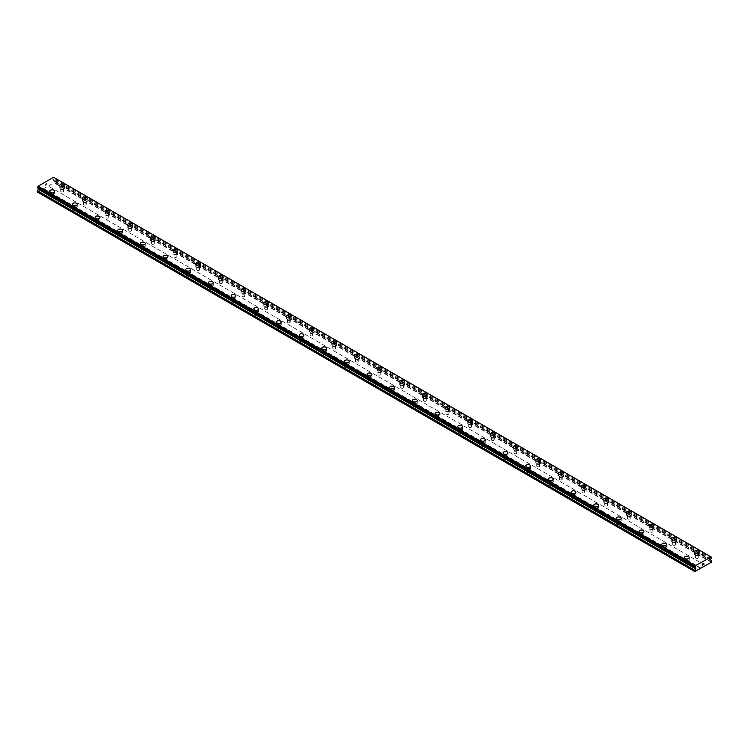 <?xml version="1.0" encoding="UTF-8"?>
<svg xmlns="http://www.w3.org/2000/svg" width="749" height="749" viewBox="0 0 749 749"><rect width="100%" height="100%" fill="white"/><g stroke="black" fill="none" stroke-linecap="round" stroke-linejoin="round"><path stroke-width="0.56" stroke-dasharray="3.75 2.81" d="M61.137 191.753A1.442 0.833 0 0 0 62.71 191.941A1.442 0.833 0 0 0 63.599 191.173A1.442 0.833 0 0 0 63.178 190.583A1.442 0.833 0 0 0 61.605 190.396A1.442 0.833 0 0 0 60.716 191.173A1.442 0.833 0 0 0 61.137 191.753M61.137 188.776A1.442 0.833 0 0 0 62.71 188.954A1.442 0.833 0 0 0 63.599 188.186A1.442 0.833 0 0 0 63.178 187.596A1.442 0.833 0 0 0 61.605 187.419A1.442 0.833 0 0 0 60.716 188.186A1.442 0.833 0 0 0 61.137 188.776M64.564 185.415L64.564 185.415A2.406 1.386 180 0 1 63.075 186.698A2.406 1.386 180 0 1 60.454 186.398A2.406 1.386 180 0 1 59.751 185.415L59.751 185.406M83.804 204.842A1.442 0.833 0 0 0 85.377 205.02A1.442 0.833 0 0 0 86.266 204.252A1.442 0.833 0 0 0 85.845 203.662A1.442 0.833 0 0 0 84.272 203.485A1.442 0.833 0 0 0 83.382 204.252A1.442 0.833 0 0 0 83.804 204.842M83.804 201.856A1.442 0.833 0 0 0 85.377 202.043A1.442 0.833 0 0 0 86.266 201.275A1.442 0.833 0 0 0 85.845 200.685A1.442 0.833 0 0 0 84.272 200.498A1.442 0.833 0 0 0 83.382 201.275A1.442 0.833 0 0 0 83.804 201.856M87.23 198.504L87.23 198.504A2.406 1.386 180 0 1 85.742 199.786A2.406 1.386 180 0 1 83.12 199.487A2.406 1.386 180 0 1 82.418 198.504L82.418 198.494M106.47 217.931A1.442 0.833 0 0 0 108.043 218.109A1.442 0.833 0 0 0 108.933 217.341A1.442 0.833 0 0 0 108.511 216.751A1.442 0.833 0 0 0 106.938 216.573A1.442 0.833 0 0 0 106.049 217.341A1.442 0.833 0 0 0 106.47 217.931M106.47 214.944A1.442 0.833 0 0 0 108.043 215.122A1.442 0.833 0 0 0 108.933 214.354A1.442 0.833 0 0 0 108.511 213.765A1.442 0.833 0 0 0 106.938 213.587A1.442 0.833 0 0 0 106.049 214.354A1.442 0.833 0 0 0 106.47 214.944M109.897 211.593L109.897 211.583A2.406 1.386 180 0 1 109.897 211.593A2.406 1.386 180 0 1 108.408 212.875A2.406 1.386 180 0 1 105.787 212.566A2.406 1.386 180 0 1 105.085 211.593A2.406 1.386 180 0 1 105.085 211.583L105.085 211.583M129.137 231.02A1.442 0.833 0 0 0 130.71 231.198A1.442 0.833 0 0 0 131.599 230.43A1.442 0.833 0 0 0 131.178 229.84A1.442 0.833 0 0 0 129.605 229.662A1.442 0.833 0 0 0 128.716 230.43A1.442 0.833 0 0 0 129.137 231.02M129.137 228.033A1.442 0.833 0 0 0 130.71 228.211A1.442 0.833 0 0 0 131.599 227.443A1.442 0.833 0 0 0 131.178 226.853A1.442 0.833 0 0 0 129.605 226.675A1.442 0.833 0 0 0 128.716 227.443A1.442 0.833 0 0 0 129.137 228.033M132.564 224.672L132.564 224.672A2.406 1.386 180 0 1 131.075 225.955A2.406 1.386 180 0 1 128.453 225.655A2.406 1.386 180 0 1 127.751 224.672L127.751 224.672M151.804 244.099A1.442 0.833 0 0 0 153.376 244.286A1.442 0.833 0 0 0 154.266 243.509A1.442 0.833 0 0 0 153.845 242.929A1.442 0.833 0 0 0 152.272 242.742A1.442 0.833 0 0 0 151.382 243.509A1.442 0.833 0 0 0 151.804 244.099M151.804 241.122A1.442 0.833 0 0 0 153.376 241.3A1.442 0.833 0 0 0 154.266 240.532A1.442 0.833 0 0 0 153.845 239.942A1.442 0.833 0 0 0 152.272 239.764A1.442 0.833 0 0 0 151.382 240.532A1.442 0.833 0 0 0 151.804 241.122M155.23 237.761L155.23 237.761A2.406 1.386 180 0 1 153.742 239.043A2.406 1.386 180 0 1 151.12 238.744A2.406 1.386 180 0 1 150.418 237.761L150.418 237.751M174.47 257.188A1.442 0.833 0 0 0 176.043 257.366A1.442 0.833 0 0 0 176.933 256.598A1.442 0.833 0 0 0 176.511 256.008A1.442 0.833 0 0 0 174.938 255.83A1.442 0.833 0 0 0 174.049 256.598A1.442 0.833 0 0 0 174.47 257.188M174.47 254.201A1.442 0.833 0 0 0 176.043 254.388A1.442 0.833 0 0 0 176.933 253.621A1.442 0.833 0 0 0 176.511 253.031A1.442 0.833 0 0 0 174.938 252.844A1.442 0.833 0 0 0 174.049 253.621A1.442 0.833 0 0 0 174.47 254.201M177.897 250.849L177.897 250.84A2.406 1.386 180 0 1 177.897 250.849A2.406 1.386 180 0 1 176.408 252.132A2.406 1.386 180 0 1 173.787 251.833A2.406 1.386 180 0 1 173.085 250.849A2.406 1.386 180 0 1 173.085 250.84L173.085 250.849M197.137 270.277A1.442 0.833 0 0 0 198.71 270.455A1.442 0.833 0 0 0 199.599 269.687A1.442 0.833 0 0 0 199.178 269.097A1.442 0.833 0 0 0 197.605 268.919A1.442 0.833 0 0 0 196.715 269.687A1.442 0.833 0 0 0 197.137 270.277M197.137 267.29A1.442 0.833 0 0 0 198.71 267.468A1.442 0.833 0 0 0 199.599 266.7A1.442 0.833 0 0 0 199.178 266.11A1.442 0.833 0 0 0 197.605 265.932A1.442 0.833 0 0 0 196.715 266.7A1.442 0.833 0 0 0 197.137 267.29M200.563 263.929L200.563 263.929A2.406 1.386 180 0 1 199.075 265.212A2.406 1.386 180 0 1 196.453 264.912A2.406 1.386 180 0 1 195.751 263.929L195.751 263.929M219.803 283.365A1.442 0.833 0 0 0 221.376 283.543A1.442 0.833 0 0 0 222.266 282.776A1.442 0.833 0 0 0 221.844 282.186A1.442 0.833 0 0 0 220.272 282.008A1.442 0.833 0 0 0 219.382 282.776A1.442 0.833 0 0 0 219.803 283.365M219.803 280.379A1.442 0.833 0 0 0 221.376 280.557A1.442 0.833 0 0 0 222.266 279.789A1.442 0.833 0 0 0 221.844 279.199A1.442 0.833 0 0 0 220.272 279.021A1.442 0.833 0 0 0 219.382 279.789A1.442 0.833 0 0 0 219.803 280.379M223.23 277.018L223.23 277.018A2.406 1.386 180 0 1 221.741 278.3A2.406 1.386 180 0 1 219.12 278.001A2.406 1.386 180 0 1 218.418 277.018L218.418 277.018M242.47 296.445A1.442 0.833 0 0 0 244.043 296.632A1.442 0.833 0 0 0 244.932 295.855A1.442 0.833 0 0 0 244.511 295.275A1.442 0.833 0 0 0 242.938 295.087A1.442 0.833 0 0 0 242.049 295.855A1.442 0.833 0 0 0 242.47 296.445M242.47 293.468A1.442 0.833 0 0 0 244.043 293.645A1.442 0.833 0 0 0 244.932 292.878A1.442 0.833 0 0 0 244.511 292.288A1.442 0.833 0 0 0 242.938 292.11A1.442 0.833 0 0 0 242.049 292.878A1.442 0.833 0 0 0 242.47 293.468M245.897 290.106L245.897 290.106A2.406 1.386 180 0 1 244.408 291.389A2.406 1.386 180 0 1 241.787 291.089A2.406 1.386 180 0 1 241.084 290.106L241.084 290.097M265.137 309.534A1.442 0.833 0 0 0 266.71 309.712A1.442 0.833 0 0 0 267.599 308.944A1.442 0.833 0 0 0 267.178 308.354A1.442 0.833 0 0 0 265.605 308.176A1.442 0.833 0 0 0 264.715 308.944A1.442 0.833 0 0 0 265.137 309.534M265.137 306.547A1.442 0.833 0 0 0 266.71 306.734A1.442 0.833 0 0 0 267.599 305.957A1.442 0.833 0 0 0 267.178 305.377A1.442 0.833 0 0 0 265.605 305.189A1.442 0.833 0 0 0 264.715 305.957A1.442 0.833 0 0 0 265.137 306.547M268.554 303.195L268.554 303.186A2.406 1.386 180 0 1 268.554 303.195A2.406 1.386 180 0 1 267.075 304.478A2.406 1.386 180 0 1 264.453 304.178A2.406 1.386 180 0 1 263.751 303.195A2.406 1.386 180 0 1 263.751 303.186L263.751 303.186M287.803 322.622A1.442 0.833 0 0 0 289.376 322.8A1.442 0.833 0 0 0 290.266 322.033A1.442 0.833 0 0 0 289.844 321.443A1.442 0.833 0 0 0 288.271 321.265A1.442 0.833 0 0 0 287.382 322.033A1.442 0.833 0 0 0 287.803 322.622M287.803 319.636A1.442 0.833 0 0 0 289.376 319.814A1.442 0.833 0 0 0 290.266 319.046A1.442 0.833 0 0 0 289.844 318.456A1.442 0.833 0 0 0 288.271 318.278A1.442 0.833 0 0 0 287.382 319.046A1.442 0.833 0 0 0 287.803 319.636M291.221 316.275L291.221 316.275A2.406 1.386 180 0 1 289.741 317.557A2.406 1.386 180 0 1 287.12 317.258A2.406 1.386 180 0 1 286.418 316.275L286.418 316.275M310.47 335.711A1.442 0.833 0 0 0 312.043 335.889A1.442 0.833 0 0 0 312.932 335.121A1.442 0.833 0 0 0 312.511 334.531A1.442 0.833 0 0 0 310.938 334.344A1.442 0.833 0 0 0 310.049 335.121A1.442 0.833 0 0 0 310.47 335.711M310.47 332.725A1.442 0.833 0 0 0 312.043 332.902A1.442 0.833 0 0 0 312.932 332.135A1.442 0.833 0 0 0 312.511 331.545A1.442 0.833 0 0 0 310.938 331.367A1.442 0.833 0 0 0 310.049 332.135A1.442 0.833 0 0 0 310.47 332.725M313.887 329.363L313.887 329.363A2.406 1.386 180 0 1 312.408 330.646A2.406 1.386 180 0 1 309.786 330.346A2.406 1.386 180 0 1 309.084 329.363L309.084 329.363M333.136 348.791A1.442 0.833 0 0 0 334.709 348.978A1.442 0.833 0 0 0 335.599 348.201A1.442 0.833 0 0 0 335.178 347.62A1.442 0.833 0 0 0 333.605 347.433A1.442 0.833 0 0 0 332.715 348.201A1.442 0.833 0 0 0 333.136 348.791M333.136 345.813A1.442 0.833 0 0 0 334.709 345.991A1.442 0.833 0 0 0 335.599 345.223A1.442 0.833 0 0 0 335.178 344.634A1.442 0.833 0 0 0 333.605 344.456A1.442 0.833 0 0 0 332.715 345.223A1.442 0.833 0 0 0 333.136 345.813M336.554 342.452L336.554 342.452A2.406 1.386 180 0 1 335.075 343.735A2.406 1.386 180 0 1 332.453 343.435A2.406 1.386 180 0 1 331.751 342.452L331.751 342.443M355.803 361.879A1.442 0.833 0 0 0 357.376 362.057A1.442 0.833 0 0 0 358.265 361.29A1.442 0.833 0 0 0 357.844 360.7A1.442 0.833 0 0 0 356.271 360.522A1.442 0.833 0 0 0 355.382 361.29A1.442 0.833 0 0 0 355.803 361.879M355.803 358.893A1.442 0.833 0 0 0 357.376 359.08A1.442 0.833 0 0 0 358.265 358.303A1.442 0.833 0 0 0 357.844 357.722A1.442 0.833 0 0 0 356.271 357.535A1.442 0.833 0 0 0 355.382 358.303A1.442 0.833 0 0 0 355.803 358.893M359.22 355.541L359.22 355.532A2.406 1.386 180 0 1 359.22 355.541A2.406 1.386 180 0 1 357.741 356.824A2.406 1.386 180 0 1 355.12 356.524A2.406 1.386 180 0 1 354.417 355.541A2.406 1.386 180 0 1 354.417 355.532L354.417 355.532M378.47 374.968A1.442 0.833 0 0 0 380.043 375.146A1.442 0.833 0 0 0 380.932 374.378A1.442 0.833 0 0 0 380.511 373.788A1.442 0.833 0 0 0 378.938 373.611A1.442 0.833 0 0 0 378.048 374.378A1.442 0.833 0 0 0 378.47 374.968M378.47 371.981A1.442 0.833 0 0 0 380.043 372.159A1.442 0.833 0 0 0 380.932 371.392A1.442 0.833 0 0 0 380.511 370.802A1.442 0.833 0 0 0 378.938 370.624A1.442 0.833 0 0 0 378.048 371.392A1.442 0.833 0 0 0 378.47 371.981M381.887 368.62L381.887 368.62A2.406 1.386 180 0 1 380.408 369.903A2.406 1.386 180 0 1 377.786 369.603A2.406 1.386 180 0 1 377.084 368.62L377.084 368.62M401.136 388.057A1.442 0.833 0 0 0 402.709 388.235A1.442 0.833 0 0 0 403.599 387.467A1.442 0.833 0 0 0 403.177 386.877A1.442 0.833 0 0 0 401.604 386.69A1.442 0.833 0 0 0 400.715 387.467A1.442 0.833 0 0 0 401.136 388.057M401.136 385.07A1.442 0.833 0 0 0 402.709 385.248A1.442 0.833 0 0 0 403.599 384.48A1.442 0.833 0 0 0 403.177 383.891A1.442 0.833 0 0 0 401.604 383.713A1.442 0.833 0 0 0 400.715 384.48A1.442 0.833 0 0 0 401.136 385.07M404.554 381.709L404.554 381.709A2.406 1.386 180 0 1 403.074 382.992A2.406 1.386 180 0 1 400.453 382.692A2.406 1.386 180 0 1 399.751 381.709L399.751 381.709M423.803 401.136A1.442 0.833 0 0 0 425.376 401.324A1.442 0.833 0 0 0 426.265 400.546A1.442 0.833 0 0 0 425.844 399.957A1.442 0.833 0 0 0 424.271 399.779A1.442 0.833 0 0 0 423.382 400.546A1.442 0.833 0 0 0 423.803 401.136M423.803 398.159A1.442 0.833 0 0 0 425.376 398.337A1.442 0.833 0 0 0 426.265 397.569A1.442 0.833 0 0 0 425.844 396.979A1.442 0.833 0 0 0 424.271 396.792A1.442 0.833 0 0 0 423.382 397.569A1.442 0.833 0 0 0 423.803 398.159M427.22 394.789L427.22 394.798A2.406 1.386 180 0 1 425.741 396.081A2.406 1.386 180 0 1 423.119 395.781A2.406 1.386 180 0 1 422.417 394.798L422.417 394.789M446.47 414.225A1.442 0.833 0 0 0 448.042 414.403A1.442 0.833 0 0 0 448.932 413.635A1.442 0.833 0 0 0 448.511 413.045A1.442 0.833 0 0 0 446.938 412.868A1.442 0.833 0 0 0 446.039 413.635A1.442 0.833 0 0 0 446.47 414.225M446.47 411.238A1.442 0.833 0 0 0 448.042 411.426A1.442 0.833 0 0 0 448.932 410.649A1.442 0.833 0 0 0 448.511 410.068A1.442 0.833 0 0 0 446.938 409.881A1.442 0.833 0 0 0 446.039 410.649A1.442 0.833 0 0 0 446.47 411.238M449.887 407.887L449.887 407.877A2.406 1.386 180 0 1 449.887 407.887A2.406 1.386 180 0 1 448.408 409.169A2.406 1.386 180 0 1 445.786 408.86A2.406 1.386 180 0 1 445.084 407.887A2.406 1.386 180 0 1 445.084 407.877L445.084 407.877M469.136 427.314A1.442 0.833 0 0 0 470.709 427.492A1.442 0.833 0 0 0 471.598 426.724A1.442 0.833 0 0 0 471.168 426.134A1.442 0.833 0 0 0 469.604 425.956A1.442 0.833 0 0 0 468.705 426.724A1.442 0.833 0 0 0 469.136 427.314M469.136 424.327A1.442 0.833 0 0 0 470.709 424.505A1.442 0.833 0 0 0 471.598 423.737A1.442 0.833 0 0 0 471.168 423.148A1.442 0.833 0 0 0 469.604 422.97A1.442 0.833 0 0 0 468.705 423.737A1.442 0.833 0 0 0 469.136 424.327M472.553 420.966L472.553 420.966A2.406 1.386 180 0 1 471.074 422.249A2.406 1.386 180 0 1 468.453 421.949A2.406 1.386 180 0 1 467.751 420.966L467.751 420.966M491.803 440.393A1.442 0.833 0 0 0 493.366 440.581A1.442 0.833 0 0 0 494.265 439.813A1.442 0.833 0 0 0 493.834 439.223A1.442 0.833 0 0 0 492.271 439.036A1.442 0.833 0 0 0 491.372 439.813A1.442 0.833 0 0 0 491.803 440.393M491.803 437.416A1.442 0.833 0 0 0 493.366 437.594A1.442 0.833 0 0 0 494.265 436.826A1.442 0.833 0 0 0 493.834 436.236A1.442 0.833 0 0 0 492.271 436.058A1.442 0.833 0 0 0 491.372 436.826A1.442 0.833 0 0 0 491.803 437.416M495.22 434.055L495.22 434.055A2.406 1.386 180 0 1 493.741 435.338A2.406 1.386 180 0 1 491.119 435.038A2.406 1.386 180 0 1 490.417 434.055L490.417 434.055M514.469 453.482A1.442 0.833 0 0 0 516.033 453.669A1.442 0.833 0 0 0 516.932 452.892A1.442 0.833 0 0 0 516.501 452.302A1.442 0.833 0 0 0 514.938 452.124A1.442 0.833 0 0 0 514.039 452.892A1.442 0.833 0 0 0 514.469 453.482M514.469 450.505A1.442 0.833 0 0 0 516.033 450.683A1.442 0.833 0 0 0 516.932 449.915A1.442 0.833 0 0 0 516.501 449.325A1.442 0.833 0 0 0 514.938 449.138A1.442 0.833 0 0 0 514.039 449.915A1.442 0.833 0 0 0 514.469 450.505M517.887 447.144L517.887 447.144A2.406 1.386 180 0 1 516.407 448.426A2.406 1.386 180 0 1 513.786 448.127A2.406 1.386 180 0 1 513.084 447.144L513.084 447.134M537.136 466.571A1.442 0.833 0 0 0 538.7 466.749A1.442 0.833 0 0 0 539.598 465.981A1.442 0.833 0 0 0 539.168 465.391A1.442 0.833 0 0 0 537.604 465.213A1.442 0.833 0 0 0 536.705 465.981A1.442 0.833 0 0 0 537.136 466.571M537.136 463.584A1.442 0.833 0 0 0 538.7 463.771A1.442 0.833 0 0 0 539.598 462.994A1.442 0.833 0 0 0 539.168 462.405A1.442 0.833 0 0 0 537.604 462.227A1.442 0.833 0 0 0 536.705 462.994A1.442 0.833 0 0 0 537.136 463.584M540.553 460.232L540.553 460.223A2.406 1.386 180 0 1 540.553 460.232A2.406 1.386 180 0 1 539.074 461.515A2.406 1.386 180 0 1 536.453 461.206A2.406 1.386 180 0 1 535.75 460.232A2.406 1.386 180 0 1 535.75 460.223L535.75 460.223M559.803 479.66A1.442 0.833 0 0 0 561.366 479.837A1.442 0.833 0 0 0 562.265 479.07A1.442 0.833 0 0 0 561.834 478.48A1.442 0.833 0 0 0 560.271 478.302A1.442 0.833 0 0 0 559.372 479.07A1.442 0.833 0 0 0 559.803 479.66M559.803 476.673A1.442 0.833 0 0 0 561.366 476.851A1.442 0.833 0 0 0 562.265 476.083A1.442 0.833 0 0 0 561.834 475.493A1.442 0.833 0 0 0 560.271 475.315A1.442 0.833 0 0 0 559.372 476.083A1.442 0.833 0 0 0 559.803 476.673M563.22 473.312L563.22 473.312A2.406 1.386 180 0 1 561.741 474.594A2.406 1.386 180 0 1 559.119 474.295A2.406 1.386 180 0 1 558.417 473.312L558.417 473.312M582.469 492.739A1.442 0.833 0 0 0 584.033 492.926A1.442 0.833 0 0 0 584.932 492.159A1.442 0.833 0 0 0 584.501 491.569A1.442 0.833 0 0 0 582.928 491.381A1.442 0.833 0 0 0 582.039 492.159A1.442 0.833 0 0 0 582.469 492.739M582.469 489.762A1.442 0.833 0 0 0 584.033 489.94A1.442 0.833 0 0 0 584.932 489.172A1.442 0.833 0 0 0 584.501 488.582A1.442 0.833 0 0 0 582.928 488.404A1.442 0.833 0 0 0 582.039 489.172A1.442 0.833 0 0 0 582.469 489.762M585.887 486.401L585.887 486.401A2.406 1.386 180 0 1 584.407 487.683A2.406 1.386 180 0 1 581.786 487.384A2.406 1.386 180 0 1 581.084 486.401L581.084 486.401M605.126 505.828A1.442 0.833 0 0 0 606.699 506.006A1.442 0.833 0 0 0 607.598 505.238A1.442 0.833 0 0 0 607.167 504.648A1.442 0.833 0 0 0 605.595 504.47A1.442 0.833 0 0 0 604.705 505.238A1.442 0.833 0 0 0 605.126 505.828M605.126 502.851A1.442 0.833 0 0 0 606.699 503.028A1.442 0.833 0 0 0 607.598 502.261A1.442 0.833 0 0 0 607.167 501.671A1.442 0.833 0 0 0 605.595 501.484A1.442 0.833 0 0 0 604.705 502.261A1.442 0.833 0 0 0 605.126 502.851M608.553 499.489L608.553 499.489A2.406 1.386 180 0 1 607.074 500.772A2.406 1.386 180 0 1 604.452 500.472A2.406 1.386 180 0 1 603.75 499.489L603.75 499.48M627.793 518.917A1.442 0.833 0 0 0 629.366 519.094A1.442 0.833 0 0 0 630.255 518.327A1.442 0.833 0 0 0 629.834 517.737A1.442 0.833 0 0 0 628.261 517.559A1.442 0.833 0 0 0 627.372 518.327A1.442 0.833 0 0 0 627.793 518.917M627.793 515.93A1.442 0.833 0 0 0 629.366 516.117A1.442 0.833 0 0 0 630.255 515.34A1.442 0.833 0 0 0 629.834 514.75A1.442 0.833 0 0 0 628.261 514.572A1.442 0.833 0 0 0 627.372 515.34A1.442 0.833 0 0 0 627.793 515.93M631.22 512.578L631.22 512.569A2.406 1.386 180 0 1 631.22 512.578A2.406 1.386 180 0 1 629.74 513.861A2.406 1.386 180 0 1 627.119 513.552A2.406 1.386 180 0 1 626.417 512.578A2.406 1.386 180 0 1 626.417 512.569L626.417 512.578M650.46 532.005A1.442 0.833 0 0 0 652.033 532.183A1.442 0.833 0 0 0 652.922 531.416A1.442 0.833 0 0 0 652.501 530.826A1.442 0.833 0 0 0 650.928 530.648A1.442 0.833 0 0 0 650.038 531.416A1.442 0.833 0 0 0 650.46 532.005M650.46 529.019A1.442 0.833 0 0 0 652.033 529.197A1.442 0.833 0 0 0 652.922 528.429A1.442 0.833 0 0 0 652.501 527.839A1.442 0.833 0 0 0 650.928 527.661A1.442 0.833 0 0 0 650.038 528.429A1.442 0.833 0 0 0 650.46 529.019M653.886 525.658L653.886 525.658A2.406 1.386 180 0 1 652.407 526.94A2.406 1.386 180 0 1 649.786 526.641A2.406 1.386 180 0 1 649.083 525.658L649.083 525.658M673.126 545.085A1.442 0.833 0 0 0 674.699 545.272A1.442 0.833 0 0 0 675.589 544.504A1.442 0.833 0 0 0 675.167 543.914A1.442 0.833 0 0 0 673.594 543.727A1.442 0.833 0 0 0 672.705 544.504A1.442 0.833 0 0 0 673.126 545.085M673.126 542.107A1.442 0.833 0 0 0 674.699 542.285A1.442 0.833 0 0 0 675.589 541.518A1.442 0.833 0 0 0 675.167 540.928A1.442 0.833 0 0 0 673.594 540.75A1.442 0.833 0 0 0 672.705 541.518A1.442 0.833 0 0 0 673.126 542.107M676.553 538.746L676.553 538.746A2.406 1.386 180 0 1 675.074 540.029A2.406 1.386 180 0 1 672.452 539.729A2.406 1.386 180 0 1 671.75 538.746L671.75 538.746M695.793 558.174A1.442 0.833 0 0 0 697.366 558.351A1.442 0.833 0 0 0 698.255 557.584A1.442 0.833 0 0 0 697.834 556.994A1.442 0.833 0 0 0 696.261 556.816A1.442 0.833 0 0 0 695.372 557.584A1.442 0.833 0 0 0 695.793 558.174M695.793 555.187A1.442 0.833 0 0 0 697.366 555.374A1.442 0.833 0 0 0 698.255 554.606A1.442 0.833 0 0 0 697.834 554.017A1.442 0.833 0 0 0 696.261 553.829A1.442 0.833 0 0 0 695.372 554.606A1.442 0.833 0 0 0 695.793 555.187M699.22 551.835L699.22 551.835A2.406 1.386 180 0 1 697.74 553.118A2.406 1.386 180 0 1 695.119 552.818A2.406 1.386 180 0 1 694.417 551.835L694.417 551.826M51.166 197.511A1.442 0.833 0 0 0 52.739 197.699A1.442 0.833 0 0 0 53.628 196.931A1.442 0.833 0 0 0 53.207 196.341A1.442 0.833 0 0 0 51.634 196.154A1.442 0.833 0 0 0 50.745 196.931A1.442 0.833 0 0 0 51.166 197.511M51.166 194.534A1.442 0.833 0 0 0 52.739 194.712A1.442 0.833 0 0 0 53.628 193.944A1.442 0.833 0 0 0 53.207 193.354A1.442 0.833 0 0 0 51.634 193.176A1.442 0.833 0 0 0 50.745 193.944A1.442 0.833 0 0 0 51.166 194.534M54.583 191.173L54.583 191.173A2.406 1.386 180 0 1 53.104 192.456A2.406 1.386 180 0 1 50.483 192.156A2.406 1.386 180 0 1 49.78 191.173L49.78 191.164M73.833 210.6A1.442 0.833 0 0 0 75.406 210.778A1.442 0.833 0 0 0 76.295 210.01A1.442 0.833 0 0 0 75.874 209.42A1.442 0.833 0 0 0 74.301 209.243A1.442 0.833 0 0 0 73.411 210.01A1.442 0.833 0 0 0 73.833 210.6M73.833 207.613A1.442 0.833 0 0 0 75.406 207.801A1.442 0.833 0 0 0 76.295 207.033A1.442 0.833 0 0 0 75.874 206.443A1.442 0.833 0 0 0 74.301 206.256A1.442 0.833 0 0 0 73.411 207.033A1.442 0.833 0 0 0 73.833 207.613M77.25 204.262L77.25 204.262A2.406 1.386 180 0 1 75.771 205.544A2.406 1.386 180 0 1 73.149 205.245A2.406 1.386 180 0 1 72.447 204.262L72.447 204.252M96.499 223.689A1.442 0.833 0 0 0 98.072 223.867A1.442 0.833 0 0 0 98.962 223.099A1.442 0.833 0 0 0 98.54 222.509A1.442 0.833 0 0 0 96.967 222.331A1.442 0.833 0 0 0 96.078 223.099A1.442 0.833 0 0 0 96.499 223.689M96.499 220.702A1.442 0.833 0 0 0 98.072 220.88A1.442 0.833 0 0 0 98.962 220.112A1.442 0.833 0 0 0 98.54 219.523A1.442 0.833 0 0 0 96.967 219.345A1.442 0.833 0 0 0 96.078 220.112A1.442 0.833 0 0 0 96.499 220.702M99.917 217.35L99.917 217.341A2.406 1.386 180 0 1 99.917 217.35A2.406 1.386 180 0 1 98.437 218.633A2.406 1.386 180 0 1 95.816 218.324A2.406 1.386 180 0 1 95.114 217.35A2.406 1.386 180 0 1 95.114 217.341L95.114 217.341M119.166 236.778A1.442 0.833 0 0 0 120.739 236.956A1.442 0.833 0 0 0 121.628 236.188A1.442 0.833 0 0 0 121.207 235.598A1.442 0.833 0 0 0 119.634 235.42A1.442 0.833 0 0 0 118.745 236.188A1.442 0.833 0 0 0 119.166 236.778M119.166 233.791A1.442 0.833 0 0 0 120.739 233.969A1.442 0.833 0 0 0 121.628 233.201A1.442 0.833 0 0 0 121.207 232.611A1.442 0.833 0 0 0 119.634 232.433A1.442 0.833 0 0 0 118.745 233.201A1.442 0.833 0 0 0 119.166 233.791M122.583 230.43L122.583 230.43A2.406 1.386 180 0 1 121.104 231.713A2.406 1.386 180 0 1 118.482 231.413A2.406 1.386 180 0 1 117.78 230.43L117.78 230.43M141.833 249.857A1.442 0.833 0 0 0 143.405 250.044A1.442 0.833 0 0 0 144.295 249.267A1.442 0.833 0 0 0 143.874 248.687A1.442 0.833 0 0 0 142.301 248.499A1.442 0.833 0 0 0 141.402 249.267A1.442 0.833 0 0 0 141.833 249.857M141.833 246.88A1.442 0.833 0 0 0 143.405 247.058A1.442 0.833 0 0 0 144.295 246.29A1.442 0.833 0 0 0 143.874 245.7A1.442 0.833 0 0 0 142.301 245.522A1.442 0.833 0 0 0 141.402 246.29A1.442 0.833 0 0 0 141.833 246.88M145.25 243.519L145.25 243.519A2.406 1.386 180 0 1 143.771 244.801A2.406 1.386 180 0 1 141.149 244.502A2.406 1.386 180 0 1 140.447 243.519L140.447 243.509M164.499 262.946A1.442 0.833 0 0 0 166.072 263.124A1.442 0.833 0 0 0 166.961 262.356A1.442 0.833 0 0 0 166.531 261.766A1.442 0.833 0 0 0 164.967 261.588A1.442 0.833 0 0 0 164.068 262.356A1.442 0.833 0 0 0 164.499 262.946M164.499 259.959A1.442 0.833 0 0 0 166.072 260.146A1.442 0.833 0 0 0 166.961 259.379A1.442 0.833 0 0 0 166.531 258.789A1.442 0.833 0 0 0 164.967 258.602A1.442 0.833 0 0 0 164.068 259.379A1.442 0.833 0 0 0 164.499 259.959M167.916 256.607L167.916 256.598A2.406 1.386 180 0 1 167.916 256.607A2.406 1.386 180 0 1 166.437 257.89A2.406 1.386 180 0 1 163.816 257.59A2.406 1.386 180 0 1 163.113 256.607A2.406 1.386 180 0 1 163.113 256.598L163.113 256.607M187.166 276.035A1.442 0.833 0 0 0 188.729 276.212A1.442 0.833 0 0 0 189.628 275.445A1.442 0.833 0 0 0 189.197 274.855A1.442 0.833 0 0 0 187.634 274.677A1.442 0.833 0 0 0 186.735 275.445A1.442 0.833 0 0 0 187.166 276.035M187.166 273.048A1.442 0.833 0 0 0 188.729 273.226A1.442 0.833 0 0 0 189.628 272.458A1.442 0.833 0 0 0 189.197 271.868A1.442 0.833 0 0 0 187.634 271.69A1.442 0.833 0 0 0 186.735 272.458A1.442 0.833 0 0 0 187.166 273.048M190.583 269.696L190.583 269.687A2.406 1.386 180 0 1 190.583 269.696A2.406 1.386 180 0 1 189.104 270.969A2.406 1.386 180 0 1 186.482 270.67A2.406 1.386 180 0 1 185.78 269.696A2.406 1.386 180 0 1 185.78 269.687L185.78 269.687M209.832 289.123A1.442 0.833 0 0 0 211.396 289.301A1.442 0.833 0 0 0 212.295 288.534A1.442 0.833 0 0 0 211.864 287.944A1.442 0.833 0 0 0 210.3 287.766A1.442 0.833 0 0 0 209.402 288.534A1.442 0.833 0 0 0 209.832 289.123M209.832 286.137A1.442 0.833 0 0 0 211.396 286.315A1.442 0.833 0 0 0 212.295 285.547A1.442 0.833 0 0 0 211.864 284.957A1.442 0.833 0 0 0 210.3 284.779A1.442 0.833 0 0 0 209.402 285.547A1.442 0.833 0 0 0 209.832 286.137M213.25 282.776L213.25 282.776A2.406 1.386 180 0 1 211.77 284.058A2.406 1.386 180 0 1 209.149 283.759A2.406 1.386 180 0 1 208.447 282.776L208.447 282.776M232.499 302.203A1.442 0.833 0 0 0 234.062 302.39A1.442 0.833 0 0 0 234.961 301.613A1.442 0.833 0 0 0 234.531 301.032A1.442 0.833 0 0 0 232.967 300.845A1.442 0.833 0 0 0 232.068 301.613A1.442 0.833 0 0 0 232.499 302.203M232.499 299.226A1.442 0.833 0 0 0 234.062 299.403A1.442 0.833 0 0 0 234.961 298.636A1.442 0.833 0 0 0 234.531 298.046A1.442 0.833 0 0 0 232.967 297.868A1.442 0.833 0 0 0 232.068 298.636A1.442 0.833 0 0 0 232.499 299.226M235.916 295.864L235.916 295.864A2.406 1.386 180 0 1 234.437 297.147A2.406 1.386 180 0 1 231.816 296.847A2.406 1.386 180 0 1 231.113 295.864L231.113 295.855M255.166 315.292A1.442 0.833 0 0 0 256.729 315.469A1.442 0.833 0 0 0 257.628 314.702A1.442 0.833 0 0 0 257.197 314.112A1.442 0.833 0 0 0 255.634 313.934A1.442 0.833 0 0 0 254.735 314.702A1.442 0.833 0 0 0 255.166 315.292M255.166 312.305A1.442 0.833 0 0 0 256.729 312.492A1.442 0.833 0 0 0 257.628 311.715A1.442 0.833 0 0 0 257.197 311.135A1.442 0.833 0 0 0 255.634 310.947A1.442 0.833 0 0 0 254.735 311.715A1.442 0.833 0 0 0 255.166 312.305M258.583 308.953L258.583 308.944A2.406 1.386 180 0 1 258.583 308.953A2.406 1.386 180 0 1 257.104 310.236A2.406 1.386 180 0 1 254.482 309.936A2.406 1.386 180 0 1 253.78 308.953A2.406 1.386 180 0 1 253.78 308.944L253.78 308.944M277.832 328.38A1.442 0.833 0 0 0 279.396 328.558A1.442 0.833 0 0 0 280.295 327.79A1.442 0.833 0 0 0 279.864 327.201A1.442 0.833 0 0 0 278.291 327.023A1.442 0.833 0 0 0 277.402 327.79A1.442 0.833 0 0 0 277.832 328.38M277.832 325.394A1.442 0.833 0 0 0 279.396 325.572A1.442 0.833 0 0 0 280.295 324.804A1.442 0.833 0 0 0 279.864 324.214A1.442 0.833 0 0 0 278.291 324.036A1.442 0.833 0 0 0 277.402 324.804A1.442 0.833 0 0 0 277.832 325.394M281.25 322.033L281.25 322.033A2.406 1.386 180 0 1 279.77 323.315A2.406 1.386 180 0 1 277.149 323.016A2.406 1.386 180 0 1 276.447 322.033L276.447 322.033M300.489 341.469A1.442 0.833 0 0 0 302.062 341.647A1.442 0.833 0 0 0 302.961 340.879A1.442 0.833 0 0 0 302.53 340.289A1.442 0.833 0 0 0 300.958 340.102A1.442 0.833 0 0 0 300.068 340.879A1.442 0.833 0 0 0 300.489 341.469M300.489 338.482A1.442 0.833 0 0 0 302.062 338.66A1.442 0.833 0 0 0 302.961 337.893A1.442 0.833 0 0 0 302.53 337.303A1.442 0.833 0 0 0 300.958 337.125A1.442 0.833 0 0 0 300.068 337.893A1.442 0.833 0 0 0 300.489 338.482M303.916 335.121L303.916 335.121A2.406 1.386 180 0 1 302.437 336.404A2.406 1.386 180 0 1 299.815 336.104A2.406 1.386 180 0 1 299.113 335.121L299.113 335.121M323.156 354.549A1.442 0.833 0 0 0 324.729 354.736A1.442 0.833 0 0 0 325.618 353.959A1.442 0.833 0 0 0 325.197 353.378A1.442 0.833 0 0 0 323.624 353.191A1.442 0.833 0 0 0 322.735 353.959A1.442 0.833 0 0 0 323.156 354.549M323.156 351.571A1.442 0.833 0 0 0 324.729 351.749A1.442 0.833 0 0 0 325.618 350.981A1.442 0.833 0 0 0 325.197 350.392A1.442 0.833 0 0 0 323.624 350.214A1.442 0.833 0 0 0 322.735 350.981A1.442 0.833 0 0 0 323.156 351.571M326.583 348.21L326.583 348.21A2.406 1.386 180 0 1 325.103 349.493A2.406 1.386 180 0 1 322.482 349.193A2.406 1.386 180 0 1 321.78 348.21L321.78 348.201M345.823 367.637A1.442 0.833 0 0 0 347.396 367.815A1.442 0.833 0 0 0 348.285 367.047A1.442 0.833 0 0 0 347.864 366.458A1.442 0.833 0 0 0 346.291 366.28A1.442 0.833 0 0 0 345.401 367.047A1.442 0.833 0 0 0 345.823 367.637M345.823 364.651A1.442 0.833 0 0 0 347.396 364.838A1.442 0.833 0 0 0 348.285 364.061A1.442 0.833 0 0 0 347.864 363.48A1.442 0.833 0 0 0 346.291 363.293A1.442 0.833 0 0 0 345.401 364.061A1.442 0.833 0 0 0 345.823 364.651M349.249 361.299L349.249 361.29A2.406 1.386 180 0 1 349.249 361.299A2.406 1.386 180 0 1 347.77 362.582A2.406 1.386 180 0 1 345.149 362.282A2.406 1.386 180 0 1 344.446 361.299A2.406 1.386 180 0 1 344.446 361.29L344.446 361.29M368.489 380.726A1.442 0.833 0 0 0 370.062 380.904A1.442 0.833 0 0 0 370.952 380.136A1.442 0.833 0 0 0 370.53 379.546A1.442 0.833 0 0 0 368.957 379.368A1.442 0.833 0 0 0 368.068 380.136A1.442 0.833 0 0 0 368.489 380.726M368.489 377.739A1.442 0.833 0 0 0 370.062 377.917A1.442 0.833 0 0 0 370.952 377.15A1.442 0.833 0 0 0 370.53 376.56A1.442 0.833 0 0 0 368.957 376.382A1.442 0.833 0 0 0 368.068 377.15A1.442 0.833 0 0 0 368.489 377.739M371.916 374.378L371.916 374.378A2.406 1.386 180 0 1 370.437 375.661A2.406 1.386 180 0 1 367.815 375.361A2.406 1.386 180 0 1 367.113 374.378L367.113 374.378M391.156 393.815A1.442 0.833 0 0 0 392.729 393.993A1.442 0.833 0 0 0 393.618 393.225A1.442 0.833 0 0 0 393.197 392.635A1.442 0.833 0 0 0 391.624 392.448A1.442 0.833 0 0 0 390.735 393.225A1.442 0.833 0 0 0 391.156 393.815M391.156 390.828A1.442 0.833 0 0 0 392.729 391.006A1.442 0.833 0 0 0 393.618 390.238A1.442 0.833 0 0 0 393.197 389.649A1.442 0.833 0 0 0 391.624 389.471A1.442 0.833 0 0 0 390.735 390.238A1.442 0.833 0 0 0 391.156 390.828M394.583 387.467L394.583 387.467A2.406 1.386 180 0 1 393.103 388.75A2.406 1.386 180 0 1 390.482 388.45A2.406 1.386 180 0 1 389.78 387.467L389.78 387.467M413.822 406.894A1.442 0.833 0 0 0 415.395 407.082A1.442 0.833 0 0 0 416.285 406.304A1.442 0.833 0 0 0 415.864 405.715A1.442 0.833 0 0 0 414.291 405.537A1.442 0.833 0 0 0 413.401 406.304A1.442 0.833 0 0 0 413.822 406.894M413.822 403.917A1.442 0.833 0 0 0 415.395 404.095A1.442 0.833 0 0 0 416.285 403.327A1.442 0.833 0 0 0 415.864 402.737A1.442 0.833 0 0 0 414.291 402.559A1.442 0.833 0 0 0 413.401 403.327A1.442 0.833 0 0 0 413.822 403.917M417.249 400.546L417.249 400.556A2.406 1.386 180 0 1 415.77 401.839A2.406 1.386 180 0 1 413.148 401.539A2.406 1.386 180 0 1 412.446 400.556L412.446 400.546M436.489 419.983A1.442 0.833 0 0 0 438.062 420.161A1.442 0.833 0 0 0 438.951 419.393A1.442 0.833 0 0 0 438.53 418.803A1.442 0.833 0 0 0 436.957 418.625A1.442 0.833 0 0 0 436.068 419.393A1.442 0.833 0 0 0 436.489 419.983M436.489 416.996A1.442 0.833 0 0 0 438.062 417.184A1.442 0.833 0 0 0 438.951 416.407A1.442 0.833 0 0 0 438.53 415.826A1.442 0.833 0 0 0 436.957 415.639A1.442 0.833 0 0 0 436.068 416.407A1.442 0.833 0 0 0 436.489 416.996M439.916 413.645L439.916 413.635A2.406 1.386 180 0 1 439.916 413.645A2.406 1.386 180 0 1 438.437 414.927A2.406 1.386 180 0 1 435.815 414.618A2.406 1.386 180 0 1 435.113 413.645A2.406 1.386 180 0 1 435.113 413.635L435.113 413.635M459.156 433.072A1.442 0.833 0 0 0 460.729 433.25A1.442 0.833 0 0 0 461.618 432.482A1.442 0.833 0 0 0 461.197 431.892A1.442 0.833 0 0 0 459.624 431.714A1.442 0.833 0 0 0 458.734 432.482A1.442 0.833 0 0 0 459.156 433.072M459.156 430.085A1.442 0.833 0 0 0 460.729 430.263A1.442 0.833 0 0 0 461.618 429.495A1.442 0.833 0 0 0 461.197 428.905A1.442 0.833 0 0 0 459.624 428.728A1.442 0.833 0 0 0 458.734 429.495A1.442 0.833 0 0 0 459.156 430.085M462.582 426.724L462.582 426.724A2.406 1.386 180 0 1 461.103 428.007A2.406 1.386 180 0 1 458.482 427.707A2.406 1.386 180 0 1 457.779 426.724L457.779 426.724M481.822 446.151A1.442 0.833 0 0 0 483.395 446.338A1.442 0.833 0 0 0 484.285 445.571A1.442 0.833 0 0 0 483.863 444.981A1.442 0.833 0 0 0 482.29 444.794A1.442 0.833 0 0 0 481.401 445.571A1.442 0.833 0 0 0 481.822 446.151M481.822 443.174A1.442 0.833 0 0 0 483.395 443.352A1.442 0.833 0 0 0 484.285 442.584A1.442 0.833 0 0 0 483.863 441.994A1.442 0.833 0 0 0 482.29 441.816A1.442 0.833 0 0 0 481.401 442.584A1.442 0.833 0 0 0 481.822 443.174M485.249 439.813L485.249 439.813A2.406 1.386 180 0 1 483.77 441.095A2.406 1.386 180 0 1 481.148 440.796A2.406 1.386 180 0 1 480.446 439.813L480.446 439.813M504.489 459.24A1.442 0.833 0 0 0 506.062 459.427A1.442 0.833 0 0 0 506.951 458.65A1.442 0.833 0 0 0 506.53 458.06A1.442 0.833 0 0 0 504.957 457.882A1.442 0.833 0 0 0 504.068 458.65A1.442 0.833 0 0 0 504.489 459.24M504.489 456.263A1.442 0.833 0 0 0 506.062 456.441A1.442 0.833 0 0 0 506.951 455.673A1.442 0.833 0 0 0 506.53 455.083A1.442 0.833 0 0 0 504.957 454.896A1.442 0.833 0 0 0 504.068 455.673A1.442 0.833 0 0 0 504.489 456.263M507.916 452.902L507.916 452.902A2.406 1.386 180 0 1 506.436 454.184A2.406 1.386 180 0 1 503.815 453.885A2.406 1.386 180 0 1 503.103 452.902L503.103 452.892M527.156 472.329A1.442 0.833 0 0 0 528.728 472.507A1.442 0.833 0 0 0 529.618 471.739A1.442 0.833 0 0 0 529.197 471.149A1.442 0.833 0 0 0 527.624 470.971A1.442 0.833 0 0 0 526.734 471.739A1.442 0.833 0 0 0 527.156 472.329M527.156 469.342A1.442 0.833 0 0 0 528.728 469.529A1.442 0.833 0 0 0 529.618 468.752A1.442 0.833 0 0 0 529.197 468.162A1.442 0.833 0 0 0 527.624 467.985A1.442 0.833 0 0 0 526.734 468.752A1.442 0.833 0 0 0 527.156 469.342M530.582 465.99L530.582 465.981A2.406 1.386 180 0 1 530.582 465.99A2.406 1.386 180 0 1 529.103 467.273A2.406 1.386 180 0 1 526.481 466.964A2.406 1.386 180 0 1 525.77 465.99A2.406 1.386 180 0 1 525.77 465.981L525.77 465.981M549.822 485.418A1.442 0.833 0 0 0 551.395 485.595A1.442 0.833 0 0 0 552.285 484.828A1.442 0.833 0 0 0 551.863 484.238A1.442 0.833 0 0 0 550.29 484.06A1.442 0.833 0 0 0 549.401 484.828A1.442 0.833 0 0 0 549.822 485.418M549.822 482.431A1.442 0.833 0 0 0 551.395 482.609A1.442 0.833 0 0 0 552.285 481.841A1.442 0.833 0 0 0 551.863 481.251A1.442 0.833 0 0 0 550.29 481.073A1.442 0.833 0 0 0 549.401 481.841A1.442 0.833 0 0 0 549.822 482.431M553.249 479.07L553.249 479.07A2.406 1.386 180 0 1 551.77 480.352A2.406 1.386 180 0 1 549.148 480.053A2.406 1.386 180 0 1 548.437 479.07L548.437 479.07M572.489 498.497A1.442 0.833 0 0 0 574.062 498.684A1.442 0.833 0 0 0 574.951 497.916A1.442 0.833 0 0 0 574.53 497.327A1.442 0.833 0 0 0 572.957 497.139A1.442 0.833 0 0 0 572.067 497.916A1.442 0.833 0 0 0 572.489 498.497M572.489 495.52A1.442 0.833 0 0 0 574.062 495.698A1.442 0.833 0 0 0 574.951 494.93A1.442 0.833 0 0 0 574.53 494.34A1.442 0.833 0 0 0 572.957 494.162A1.442 0.833 0 0 0 572.067 494.93A1.442 0.833 0 0 0 572.489 495.52M575.915 492.159L575.915 492.159A2.406 1.386 180 0 1 574.427 493.441A2.406 1.386 180 0 1 571.815 493.142A2.406 1.386 180 0 1 571.103 492.159L571.103 492.159M595.155 511.586A1.442 0.833 0 0 0 596.728 511.764A1.442 0.833 0 0 0 597.618 510.996A1.442 0.833 0 0 0 597.196 510.406A1.442 0.833 0 0 0 595.624 510.228A1.442 0.833 0 0 0 594.734 510.996A1.442 0.833 0 0 0 595.155 511.586M595.155 508.608A1.442 0.833 0 0 0 596.728 508.786A1.442 0.833 0 0 0 597.618 508.019A1.442 0.833 0 0 0 597.196 507.429A1.442 0.833 0 0 0 595.624 507.242A1.442 0.833 0 0 0 594.734 508.019A1.442 0.833 0 0 0 595.155 508.608M598.582 505.247L598.582 505.247A2.406 1.386 180 0 1 597.093 506.53A2.406 1.386 180 0 1 594.481 506.23A2.406 1.386 180 0 1 593.77 505.247L593.77 505.238M617.822 524.674A1.442 0.833 0 0 0 619.395 524.852A1.442 0.833 0 0 0 620.284 524.085A1.442 0.833 0 0 0 619.863 523.495A1.442 0.833 0 0 0 618.29 523.317A1.442 0.833 0 0 0 617.401 524.085A1.442 0.833 0 0 0 617.822 524.674M617.822 521.688A1.442 0.833 0 0 0 619.395 521.875A1.442 0.833 0 0 0 620.284 521.098A1.442 0.833 0 0 0 619.863 520.508A1.442 0.833 0 0 0 618.29 520.33A1.442 0.833 0 0 0 617.401 521.098A1.442 0.833 0 0 0 617.822 521.688M621.249 518.336L621.249 518.327A2.406 1.386 180 0 1 621.249 518.336A2.406 1.386 180 0 1 619.76 519.619A2.406 1.386 180 0 1 617.148 519.31A2.406 1.386 180 0 1 616.436 518.336A2.406 1.386 180 0 1 616.436 518.327L616.436 518.336M640.489 537.763A1.442 0.833 0 0 0 642.062 537.941A1.442 0.833 0 0 0 642.951 537.173A1.442 0.833 0 0 0 642.53 536.584A1.442 0.833 0 0 0 640.957 536.406A1.442 0.833 0 0 0 640.067 537.173A1.442 0.833 0 0 0 640.489 537.763M640.489 534.777A1.442 0.833 0 0 0 642.062 534.955A1.442 0.833 0 0 0 642.951 534.187A1.442 0.833 0 0 0 642.53 533.597A1.442 0.833 0 0 0 640.957 533.419A1.442 0.833 0 0 0 640.067 534.187A1.442 0.833 0 0 0 640.489 534.777M643.915 531.416L643.915 531.416A2.406 1.386 180 0 1 642.427 532.698A2.406 1.386 180 0 1 639.815 532.399A2.406 1.386 180 0 1 639.103 531.416L639.103 531.416M663.155 550.843A1.442 0.833 0 0 0 664.728 551.03A1.442 0.833 0 0 0 665.618 550.262A1.442 0.833 0 0 0 665.196 549.672A1.442 0.833 0 0 0 663.623 549.485A1.442 0.833 0 0 0 662.734 550.262A1.442 0.833 0 0 0 663.155 550.843M663.155 547.865A1.442 0.833 0 0 0 664.728 548.043A1.442 0.833 0 0 0 665.618 547.276A1.442 0.833 0 0 0 665.196 546.686A1.442 0.833 0 0 0 663.623 546.508A1.442 0.833 0 0 0 662.734 547.276A1.442 0.833 0 0 0 663.155 547.865M666.582 544.504L666.582 544.504A2.406 1.386 180 0 1 665.093 545.787A2.406 1.386 180 0 1 662.481 545.487A2.406 1.386 180 0 1 661.77 544.504L661.77 544.504M685.822 563.931A1.442 0.833 0 0 0 687.395 564.109A1.442 0.833 0 0 0 688.284 563.342A1.442 0.833 0 0 0 687.863 562.752A1.442 0.833 0 0 0 686.29 562.574A1.442 0.833 0 0 0 685.401 563.342A1.442 0.833 0 0 0 685.822 563.931M685.822 560.945A1.442 0.833 0 0 0 687.395 561.132A1.442 0.833 0 0 0 688.284 560.364A1.442 0.833 0 0 0 687.863 559.775A1.442 0.833 0 0 0 686.29 559.587A1.442 0.833 0 0 0 685.401 560.364A1.442 0.833 0 0 0 685.822 560.945M689.249 557.593L689.249 557.593A2.406 1.386 180 0 1 687.76 558.876A2.406 1.386 180 0 1 685.148 558.576A2.406 1.386 180 0 1 684.436 557.593L684.436 557.584M685.148 561.338A2.406 1.386 0 0 0 687.76 561.647A2.406 1.386 0 0 0 689.249 560.364A2.406 1.386 0 0 0 688.546 559.381A2.406 1.386 0 0 0 685.925 559.082A2.406 1.386 0 0 0 684.436 560.364A2.406 1.386 0 0 0 685.148 561.338M685.148 558.838A2.406 1.386 0 0 0 687.76 559.138A2.406 1.386 0 0 0 689.249 557.855A2.406 1.386 0 0 0 688.546 556.872A2.406 1.386 0 0 0 685.925 556.573A2.406 1.386 0 0 0 684.436 557.855A2.406 1.386 0 0 0 685.148 558.838M662.481 548.259A2.406 1.386 0 0 0 665.093 548.558A2.406 1.386 0 0 0 666.582 547.276A2.406 1.386 0 0 0 665.88 546.293A2.406 1.386 0 0 0 663.258 545.993A2.406 1.386 0 0 0 661.77 547.276A2.406 1.386 0 0 0 662.481 548.259M662.481 545.749A2.406 1.386 0 0 0 665.093 546.049A2.406 1.386 0 0 0 666.582 544.766A2.406 1.386 0 0 0 665.88 543.783A2.406 1.386 0 0 0 663.258 543.484A2.406 1.386 0 0 0 661.77 544.766A2.406 1.386 0 0 0 662.481 545.749M639.815 535.17A2.406 1.386 0 0 0 642.427 535.469A2.406 1.386 0 0 0 643.915 534.187A2.406 1.386 0 0 0 643.213 533.204A2.406 1.386 0 0 0 640.592 532.904A2.406 1.386 0 0 0 639.103 534.187A2.406 1.386 0 0 0 639.815 535.17M639.815 532.661A2.406 1.386 0 0 0 642.427 532.96A2.406 1.386 0 0 0 643.915 531.678A2.406 1.386 0 0 0 643.213 530.695A2.406 1.386 0 0 0 640.592 530.395A2.406 1.386 0 0 0 639.103 531.678A2.406 1.386 0 0 0 639.815 532.661M617.148 522.081A2.406 1.386 0 0 0 619.76 522.381A2.406 1.386 0 0 0 621.249 521.098A2.406 1.386 0 0 0 620.546 520.124A2.406 1.386 0 0 0 617.925 519.815A2.406 1.386 0 0 0 616.436 521.098A2.406 1.386 0 0 0 617.148 522.081M617.148 519.572A2.406 1.386 0 0 0 619.76 519.881A2.406 1.386 0 0 0 621.249 518.598A2.406 1.386 0 0 0 620.546 517.615A2.406 1.386 0 0 0 617.925 517.316A2.406 1.386 0 0 0 616.436 518.598A2.406 1.386 0 0 0 617.148 519.572M594.481 508.992A2.406 1.386 0 0 0 597.093 509.301A2.406 1.386 0 0 0 598.582 508.019A2.406 1.386 0 0 0 597.88 507.036A2.406 1.386 0 0 0 595.258 506.736A2.406 1.386 0 0 0 593.77 508.019A2.406 1.386 0 0 0 594.481 508.992M594.481 506.493A2.406 1.386 0 0 0 597.093 506.792A2.406 1.386 0 0 0 598.582 505.509A2.406 1.386 0 0 0 597.88 504.526A2.406 1.386 0 0 0 595.258 504.227A2.406 1.386 0 0 0 593.77 505.509A2.406 1.386 0 0 0 594.481 506.493M571.815 495.913A2.406 1.386 0 0 0 574.427 496.213A2.406 1.386 0 0 0 575.915 494.93A2.406 1.386 0 0 0 575.213 493.947A2.406 1.386 0 0 0 572.592 493.647A2.406 1.386 0 0 0 571.103 494.93A2.406 1.386 0 0 0 571.815 495.913M571.815 493.404A2.406 1.386 0 0 0 574.427 493.703A2.406 1.386 0 0 0 575.915 492.421A2.406 1.386 0 0 0 575.213 491.438A2.406 1.386 0 0 0 572.592 491.138A2.406 1.386 0 0 0 571.103 492.421A2.406 1.386 0 0 0 571.815 493.404M549.148 482.824A2.406 1.386 0 0 0 551.77 483.124A2.406 1.386 0 0 0 553.249 481.841A2.406 1.386 0 0 0 552.547 480.858A2.406 1.386 0 0 0 549.925 480.558A2.406 1.386 0 0 0 548.437 481.841A2.406 1.386 0 0 0 549.148 482.824M549.148 480.315A2.406 1.386 0 0 0 551.77 480.615A2.406 1.386 0 0 0 553.249 479.332A2.406 1.386 0 0 0 552.547 478.349A2.406 1.386 0 0 0 549.925 478.049A2.406 1.386 0 0 0 548.437 479.332A2.406 1.386 0 0 0 549.148 480.315M526.481 469.735A2.406 1.386 0 0 0 529.103 470.035A2.406 1.386 0 0 0 530.582 468.752A2.406 1.386 0 0 0 529.88 467.779A2.406 1.386 0 0 0 527.259 467.47A2.406 1.386 0 0 0 525.77 468.752A2.406 1.386 0 0 0 526.481 469.735M526.481 467.226A2.406 1.386 0 0 0 529.103 467.535A2.406 1.386 0 0 0 530.582 466.252A2.406 1.386 0 0 0 529.88 465.269A2.406 1.386 0 0 0 527.259 464.97A2.406 1.386 0 0 0 525.77 466.252A2.406 1.386 0 0 0 526.481 467.226M503.815 456.647A2.406 1.386 0 0 0 506.436 456.956A2.406 1.386 0 0 0 507.916 455.673A2.406 1.386 0 0 0 507.213 454.69A2.406 1.386 0 0 0 504.592 454.39A2.406 1.386 0 0 0 503.103 455.673A2.406 1.386 0 0 0 503.815 456.647M503.815 454.147A2.406 1.386 0 0 0 506.436 454.446A2.406 1.386 0 0 0 507.916 453.164A2.406 1.386 0 0 0 507.213 452.181A2.406 1.386 0 0 0 504.592 451.881A2.406 1.386 0 0 0 503.103 453.164A2.406 1.386 0 0 0 503.815 454.147M481.148 443.567A2.406 1.386 0 0 0 483.77 443.867A2.406 1.386 0 0 0 485.249 442.584A2.406 1.386 0 0 0 484.547 441.601A2.406 1.386 0 0 0 481.925 441.301A2.406 1.386 0 0 0 480.446 442.584A2.406 1.386 0 0 0 481.148 443.567M481.148 441.058A2.406 1.386 0 0 0 483.77 441.358A2.406 1.386 0 0 0 485.249 440.075A2.406 1.386 0 0 0 484.547 439.092A2.406 1.386 0 0 0 481.925 438.792A2.406 1.386 0 0 0 480.446 440.075A2.406 1.386 0 0 0 481.148 441.058M458.482 430.478A2.406 1.386 0 0 0 461.103 430.778A2.406 1.386 0 0 0 462.582 429.495A2.406 1.386 0 0 0 461.88 428.512A2.406 1.386 0 0 0 459.259 428.213A2.406 1.386 0 0 0 457.779 429.495A2.406 1.386 0 0 0 458.482 430.478M458.482 427.969A2.406 1.386 0 0 0 461.103 428.269A2.406 1.386 0 0 0 462.582 426.986A2.406 1.386 0 0 0 461.88 426.012A2.406 1.386 0 0 0 459.259 425.704A2.406 1.386 0 0 0 457.779 426.986A2.406 1.386 0 0 0 458.482 427.969M435.815 417.39A2.406 1.386 0 0 0 438.437 417.689A2.406 1.386 0 0 0 439.916 416.407A2.406 1.386 0 0 0 439.214 415.433A2.406 1.386 0 0 0 436.592 415.124A2.406 1.386 0 0 0 435.113 416.407A2.406 1.386 0 0 0 435.815 417.39M435.815 414.88A2.406 1.386 0 0 0 438.437 415.189A2.406 1.386 0 0 0 439.916 413.907A2.406 1.386 0 0 0 439.214 412.924A2.406 1.386 0 0 0 436.592 412.624A2.406 1.386 0 0 0 435.113 413.907A2.406 1.386 0 0 0 435.815 414.88M413.148 404.31A2.406 1.386 0 0 0 415.77 404.61A2.406 1.386 0 0 0 417.249 403.327A2.406 1.386 0 0 0 416.547 402.344A2.406 1.386 0 0 0 413.925 402.044A2.406 1.386 0 0 0 412.446 403.327A2.406 1.386 0 0 0 413.148 404.31M413.148 401.801A2.406 1.386 0 0 0 415.77 402.101A2.406 1.386 0 0 0 417.249 400.818A2.406 1.386 0 0 0 416.547 399.835A2.406 1.386 0 0 0 413.925 399.535A2.406 1.386 0 0 0 412.446 400.818A2.406 1.386 0 0 0 413.148 401.801M390.482 391.221A2.406 1.386 0 0 0 393.103 391.521A2.406 1.386 0 0 0 394.583 390.238A2.406 1.386 0 0 0 393.88 389.255A2.406 1.386 0 0 0 391.259 388.956A2.406 1.386 0 0 0 389.78 390.238A2.406 1.386 0 0 0 390.482 391.221M390.482 388.712A2.406 1.386 0 0 0 393.103 389.012A2.406 1.386 0 0 0 394.583 387.729A2.406 1.386 0 0 0 393.88 386.746A2.406 1.386 0 0 0 391.259 386.447A2.406 1.386 0 0 0 389.78 387.729A2.406 1.386 0 0 0 390.482 388.712M367.815 378.133A2.406 1.386 0 0 0 370.437 378.432A2.406 1.386 0 0 0 371.916 377.15A2.406 1.386 0 0 0 371.214 376.167A2.406 1.386 0 0 0 368.592 375.867A2.406 1.386 0 0 0 367.113 377.15A2.406 1.386 0 0 0 367.815 378.133M367.815 375.623A2.406 1.386 0 0 0 370.437 375.923A2.406 1.386 0 0 0 371.916 374.64A2.406 1.386 0 0 0 371.214 373.667A2.406 1.386 0 0 0 368.592 373.358A2.406 1.386 0 0 0 367.113 374.64A2.406 1.386 0 0 0 367.815 375.623M345.149 365.044A2.406 1.386 0 0 0 347.77 365.343A2.406 1.386 0 0 0 349.249 364.061A2.406 1.386 0 0 0 348.547 363.087A2.406 1.386 0 0 0 345.926 362.778A2.406 1.386 0 0 0 344.446 364.061A2.406 1.386 0 0 0 345.149 365.044M345.149 362.535A2.406 1.386 0 0 0 347.77 362.844A2.406 1.386 0 0 0 349.249 361.561A2.406 1.386 0 0 0 348.547 360.578A2.406 1.386 0 0 0 345.926 360.278A2.406 1.386 0 0 0 344.446 361.561A2.406 1.386 0 0 0 345.149 362.535M322.482 351.964A2.406 1.386 0 0 0 325.103 352.264A2.406 1.386 0 0 0 326.583 350.981A2.406 1.386 0 0 0 325.881 349.998A2.406 1.386 0 0 0 323.259 349.699A2.406 1.386 0 0 0 321.78 350.981A2.406 1.386 0 0 0 322.482 351.964M322.482 349.455A2.406 1.386 0 0 0 325.103 349.755A2.406 1.386 0 0 0 326.583 348.472A2.406 1.386 0 0 0 325.881 347.489A2.406 1.386 0 0 0 323.259 347.19A2.406 1.386 0 0 0 321.78 348.472A2.406 1.386 0 0 0 322.482 349.455M299.815 338.876A2.406 1.386 0 0 0 302.437 339.175A2.406 1.386 0 0 0 303.916 337.893A2.406 1.386 0 0 0 303.214 336.91A2.406 1.386 0 0 0 300.592 336.61A2.406 1.386 0 0 0 299.113 337.893A2.406 1.386 0 0 0 299.815 338.876M299.815 336.367A2.406 1.386 0 0 0 302.437 336.666A2.406 1.386 0 0 0 303.916 335.383A2.406 1.386 0 0 0 303.214 334.4A2.406 1.386 0 0 0 300.592 334.101A2.406 1.386 0 0 0 299.113 335.383A2.406 1.386 0 0 0 299.815 336.367M277.149 325.787A2.406 1.386 0 0 0 279.77 326.087A2.406 1.386 0 0 0 281.25 324.804A2.406 1.386 0 0 0 280.547 323.821A2.406 1.386 0 0 0 277.926 323.521A2.406 1.386 0 0 0 276.447 324.804A2.406 1.386 0 0 0 277.149 325.787M277.149 323.278A2.406 1.386 0 0 0 279.77 323.577A2.406 1.386 0 0 0 281.25 322.295A2.406 1.386 0 0 0 280.547 321.321A2.406 1.386 0 0 0 277.926 321.012A2.406 1.386 0 0 0 276.447 322.295A2.406 1.386 0 0 0 277.149 323.278M254.482 312.698A2.406 1.386 0 0 0 257.104 312.998A2.406 1.386 0 0 0 258.583 311.715A2.406 1.386 0 0 0 257.881 310.741A2.406 1.386 0 0 0 255.259 310.442A2.406 1.386 0 0 0 253.78 311.715A2.406 1.386 0 0 0 254.482 312.698M254.482 310.198A2.406 1.386 0 0 0 257.104 310.498A2.406 1.386 0 0 0 258.583 309.215A2.406 1.386 0 0 0 257.881 308.232A2.406 1.386 0 0 0 255.259 307.933A2.406 1.386 0 0 0 253.78 309.215A2.406 1.386 0 0 0 254.482 310.198M231.816 299.619A2.406 1.386 0 0 0 234.437 299.918A2.406 1.386 0 0 0 235.916 298.636A2.406 1.386 0 0 0 235.214 297.653A2.406 1.386 0 0 0 232.593 297.353A2.406 1.386 0 0 0 231.113 298.636A2.406 1.386 0 0 0 231.816 299.619M231.816 297.11A2.406 1.386 0 0 0 234.437 297.409A2.406 1.386 0 0 0 235.916 296.127A2.406 1.386 0 0 0 235.214 295.143A2.406 1.386 0 0 0 232.593 294.844A2.406 1.386 0 0 0 231.113 296.127A2.406 1.386 0 0 0 231.816 297.11M209.149 286.53A2.406 1.386 0 0 0 211.77 286.83A2.406 1.386 0 0 0 213.25 285.547A2.406 1.386 0 0 0 212.547 284.564A2.406 1.386 0 0 0 209.926 284.264A2.406 1.386 0 0 0 208.447 285.547A2.406 1.386 0 0 0 209.149 286.53M209.149 284.021A2.406 1.386 0 0 0 211.77 284.32A2.406 1.386 0 0 0 213.25 283.038A2.406 1.386 0 0 0 212.547 282.055A2.406 1.386 0 0 0 209.926 281.755A2.406 1.386 0 0 0 208.447 283.038A2.406 1.386 0 0 0 209.149 284.021M186.482 273.441A2.406 1.386 0 0 0 189.104 273.741A2.406 1.386 0 0 0 190.583 272.458A2.406 1.386 0 0 0 189.881 271.475A2.406 1.386 0 0 0 187.259 271.175A2.406 1.386 0 0 0 185.78 272.458A2.406 1.386 0 0 0 186.482 273.441M186.482 270.932A2.406 1.386 0 0 0 189.104 271.232A2.406 1.386 0 0 0 190.583 269.949A2.406 1.386 0 0 0 189.881 268.975A2.406 1.386 0 0 0 187.259 268.666A2.406 1.386 0 0 0 185.78 269.949A2.406 1.386 0 0 0 186.482 270.932M163.816 260.352A2.406 1.386 0 0 0 166.437 260.652A2.406 1.386 0 0 0 167.916 259.379A2.406 1.386 0 0 0 167.214 258.396A2.406 1.386 0 0 0 164.593 258.096A2.406 1.386 0 0 0 163.113 259.379A2.406 1.386 0 0 0 163.816 260.352M163.816 257.853A2.406 1.386 0 0 0 166.437 258.152A2.406 1.386 0 0 0 167.916 256.87A2.406 1.386 0 0 0 167.214 255.886A2.406 1.386 0 0 0 164.593 255.587A2.406 1.386 0 0 0 163.113 256.87A2.406 1.386 0 0 0 163.816 257.853M141.149 247.273A2.406 1.386 0 0 0 143.771 247.573A2.406 1.386 0 0 0 145.25 246.29A2.406 1.386 0 0 0 144.548 245.307A2.406 1.386 0 0 0 141.926 245.007A2.406 1.386 0 0 0 140.447 246.29A2.406 1.386 0 0 0 141.149 247.273M141.149 244.764A2.406 1.386 0 0 0 143.771 245.063A2.406 1.386 0 0 0 145.25 243.781A2.406 1.386 0 0 0 144.548 242.798A2.406 1.386 0 0 0 141.926 242.498A2.406 1.386 0 0 0 140.447 243.781A2.406 1.386 0 0 0 141.149 244.764M118.482 234.184A2.406 1.386 0 0 0 121.104 234.484A2.406 1.386 0 0 0 122.583 233.201A2.406 1.386 0 0 0 121.881 232.218A2.406 1.386 0 0 0 119.26 231.918A2.406 1.386 0 0 0 117.78 233.201A2.406 1.386 0 0 0 118.482 234.184M118.482 231.675A2.406 1.386 0 0 0 121.104 231.975A2.406 1.386 0 0 0 122.583 230.692A2.406 1.386 0 0 0 121.881 229.709A2.406 1.386 0 0 0 119.26 229.409A2.406 1.386 0 0 0 117.78 230.692A2.406 1.386 0 0 0 118.482 231.675M95.816 221.095A2.406 1.386 0 0 0 98.437 221.395A2.406 1.386 0 0 0 99.917 220.112A2.406 1.386 0 0 0 99.214 219.129A2.406 1.386 0 0 0 96.593 218.83A2.406 1.386 0 0 0 95.114 220.112A2.406 1.386 0 0 0 95.816 221.095M95.816 218.586A2.406 1.386 0 0 0 98.437 218.886A2.406 1.386 0 0 0 99.917 217.603A2.406 1.386 0 0 0 99.214 216.63A2.406 1.386 0 0 0 96.593 216.33A2.406 1.386 0 0 0 95.114 217.603A2.406 1.386 0 0 0 95.816 218.586M73.149 208.007A2.406 1.386 0 0 0 75.771 208.316A2.406 1.386 0 0 0 77.25 207.033A2.406 1.386 0 0 0 76.548 206.05A2.406 1.386 0 0 0 73.926 205.75A2.406 1.386 0 0 0 72.447 207.033A2.406 1.386 0 0 0 73.149 208.007M73.149 205.507A2.406 1.386 0 0 0 75.771 205.806A2.406 1.386 0 0 0 77.25 204.524A2.406 1.386 0 0 0 76.548 203.541A2.406 1.386 0 0 0 73.926 203.241A2.406 1.386 0 0 0 72.447 204.524A2.406 1.386 0 0 0 73.149 205.507M50.483 194.927A2.406 1.386 0 0 0 53.104 195.227A2.406 1.386 0 0 0 54.583 193.944A2.406 1.386 0 0 0 53.881 192.961A2.406 1.386 0 0 0 51.26 192.662A2.406 1.386 0 0 0 49.78 193.944A2.406 1.386 0 0 0 50.483 194.927M50.483 192.418A2.406 1.386 0 0 0 53.104 192.718A2.406 1.386 0 0 0 54.583 191.435A2.406 1.386 0 0 0 53.881 190.452A2.406 1.386 0 0 0 51.26 190.152A2.406 1.386 0 0 0 49.78 191.435A2.406 1.386 0 0 0 50.483 192.418M695.119 555.58A2.406 1.386 0 0 0 697.74 555.889A2.406 1.386 0 0 0 699.22 554.606A2.406 1.386 0 0 0 698.517 553.623A2.406 1.386 0 0 0 695.896 553.324A2.406 1.386 0 0 0 694.417 554.606A2.406 1.386 0 0 0 695.119 555.58M695.119 553.08A2.406 1.386 0 0 0 697.74 553.38A2.406 1.386 0 0 0 699.22 552.097A2.406 1.386 0 0 0 698.517 551.114A2.406 1.386 0 0 0 695.896 550.815A2.406 1.386 0 0 0 694.417 552.097A2.406 1.386 0 0 0 695.119 553.08M672.452 542.501A2.406 1.386 0 0 0 675.074 542.8A2.406 1.386 0 0 0 676.553 541.518A2.406 1.386 0 0 0 675.851 540.535A2.406 1.386 0 0 0 673.229 540.235A2.406 1.386 0 0 0 671.75 541.518A2.406 1.386 0 0 0 672.452 542.501M672.452 539.992A2.406 1.386 0 0 0 675.074 540.291A2.406 1.386 0 0 0 676.553 539.008A2.406 1.386 0 0 0 675.851 538.025A2.406 1.386 0 0 0 673.229 537.726A2.406 1.386 0 0 0 671.75 539.008A2.406 1.386 0 0 0 672.452 539.992M649.786 529.412A2.406 1.386 0 0 0 652.407 529.712A2.406 1.386 0 0 0 653.886 528.429A2.406 1.386 0 0 0 653.184 527.446A2.406 1.386 0 0 0 650.563 527.146A2.406 1.386 0 0 0 649.083 528.429A2.406 1.386 0 0 0 649.786 529.412M649.786 526.903A2.406 1.386 0 0 0 652.407 527.202A2.406 1.386 0 0 0 653.886 525.92A2.406 1.386 0 0 0 653.184 524.937A2.406 1.386 0 0 0 650.563 524.637A2.406 1.386 0 0 0 649.083 525.92A2.406 1.386 0 0 0 649.786 526.903M627.119 516.323A2.406 1.386 0 0 0 629.74 516.623A2.406 1.386 0 0 0 631.22 515.34A2.406 1.386 0 0 0 630.518 514.366A2.406 1.386 0 0 0 627.896 514.057A2.406 1.386 0 0 0 626.417 515.34A2.406 1.386 0 0 0 627.119 516.323M627.119 513.814A2.406 1.386 0 0 0 629.74 514.123A2.406 1.386 0 0 0 631.22 512.84A2.406 1.386 0 0 0 630.518 511.857A2.406 1.386 0 0 0 627.896 511.558A2.406 1.386 0 0 0 626.417 512.84A2.406 1.386 0 0 0 627.119 513.814M604.452 503.234A2.406 1.386 0 0 0 607.074 503.543A2.406 1.386 0 0 0 608.553 502.261A2.406 1.386 0 0 0 607.851 501.278A2.406 1.386 0 0 0 605.229 500.978A2.406 1.386 0 0 0 603.75 502.261A2.406 1.386 0 0 0 604.452 503.234M604.452 500.735A2.406 1.386 0 0 0 607.074 501.034A2.406 1.386 0 0 0 608.553 499.752A2.406 1.386 0 0 0 607.851 498.768A2.406 1.386 0 0 0 605.229 498.469A2.406 1.386 0 0 0 603.75 499.752A2.406 1.386 0 0 0 604.452 500.735M581.786 490.155A2.406 1.386 0 0 0 584.407 490.455A2.406 1.386 0 0 0 585.887 489.172A2.406 1.386 0 0 0 585.184 488.189A2.406 1.386 0 0 0 582.563 487.889A2.406 1.386 0 0 0 581.084 489.172A2.406 1.386 0 0 0 581.786 490.155M581.786 487.646A2.406 1.386 0 0 0 584.407 487.945A2.406 1.386 0 0 0 585.887 486.663A2.406 1.386 0 0 0 585.184 485.68A2.406 1.386 0 0 0 582.563 485.38A2.406 1.386 0 0 0 581.084 486.663A2.406 1.386 0 0 0 581.786 487.646M559.119 477.066A2.406 1.386 0 0 0 561.741 477.366A2.406 1.386 0 0 0 563.22 476.083A2.406 1.386 0 0 0 562.518 475.1A2.406 1.386 0 0 0 559.896 474.8A2.406 1.386 0 0 0 558.417 476.083A2.406 1.386 0 0 0 559.119 477.066M559.119 474.557A2.406 1.386 0 0 0 561.741 474.857A2.406 1.386 0 0 0 563.22 473.574A2.406 1.386 0 0 0 562.518 472.591A2.406 1.386 0 0 0 559.896 472.291A2.406 1.386 0 0 0 558.417 473.574A2.406 1.386 0 0 0 559.119 474.557M536.453 463.977A2.406 1.386 0 0 0 539.074 464.277A2.406 1.386 0 0 0 540.553 462.994A2.406 1.386 0 0 0 539.851 462.021A2.406 1.386 0 0 0 537.23 461.712A2.406 1.386 0 0 0 535.75 462.994A2.406 1.386 0 0 0 536.453 463.977M536.453 461.468A2.406 1.386 0 0 0 539.074 461.777A2.406 1.386 0 0 0 540.553 460.495A2.406 1.386 0 0 0 539.851 459.512A2.406 1.386 0 0 0 537.23 459.212A2.406 1.386 0 0 0 535.75 460.495A2.406 1.386 0 0 0 536.453 461.468M513.786 450.889A2.406 1.386 0 0 0 516.407 451.198A2.406 1.386 0 0 0 517.887 449.915A2.406 1.386 0 0 0 517.184 448.932A2.406 1.386 0 0 0 514.563 448.632A2.406 1.386 0 0 0 513.084 449.915A2.406 1.386 0 0 0 513.786 450.889M513.786 448.389A2.406 1.386 0 0 0 516.407 448.688A2.406 1.386 0 0 0 517.887 447.406A2.406 1.386 0 0 0 517.184 446.423A2.406 1.386 0 0 0 514.563 446.123A2.406 1.386 0 0 0 513.084 447.406A2.406 1.386 0 0 0 513.786 448.389M491.119 437.809A2.406 1.386 0 0 0 493.741 438.109A2.406 1.386 0 0 0 495.22 436.826A2.406 1.386 0 0 0 494.518 435.843A2.406 1.386 0 0 0 491.896 435.543A2.406 1.386 0 0 0 490.417 436.826A2.406 1.386 0 0 0 491.119 437.809M491.119 435.3A2.406 1.386 0 0 0 493.741 435.6A2.406 1.386 0 0 0 495.22 434.317A2.406 1.386 0 0 0 494.518 433.334A2.406 1.386 0 0 0 491.896 433.034A2.406 1.386 0 0 0 490.417 434.317A2.406 1.386 0 0 0 491.119 435.3M468.453 424.72A2.406 1.386 0 0 0 471.074 425.02A2.406 1.386 0 0 0 472.553 423.737A2.406 1.386 0 0 0 471.851 422.754A2.406 1.386 0 0 0 469.23 422.455A2.406 1.386 0 0 0 467.751 423.737A2.406 1.386 0 0 0 468.453 424.72M468.453 422.211A2.406 1.386 0 0 0 471.074 422.511A2.406 1.386 0 0 0 472.553 421.228A2.406 1.386 0 0 0 471.851 420.255A2.406 1.386 0 0 0 469.23 419.946A2.406 1.386 0 0 0 467.751 421.228A2.406 1.386 0 0 0 468.453 422.211M445.786 411.632A2.406 1.386 0 0 0 448.408 411.931A2.406 1.386 0 0 0 449.887 410.649A2.406 1.386 0 0 0 449.185 409.675A2.406 1.386 0 0 0 446.563 409.366A2.406 1.386 0 0 0 445.084 410.649A2.406 1.386 0 0 0 445.786 411.632M445.786 409.123A2.406 1.386 0 0 0 448.408 409.431A2.406 1.386 0 0 0 449.887 408.149A2.406 1.386 0 0 0 449.185 407.166A2.406 1.386 0 0 0 446.563 406.866A2.406 1.386 0 0 0 445.084 408.149A2.406 1.386 0 0 0 445.786 409.123M423.119 398.552A2.406 1.386 0 0 0 425.741 398.852A2.406 1.386 0 0 0 427.22 397.569A2.406 1.386 0 0 0 426.518 396.586A2.406 1.386 0 0 0 423.897 396.287A2.406 1.386 0 0 0 422.417 397.569A2.406 1.386 0 0 0 423.119 398.552M423.119 396.043A2.406 1.386 0 0 0 425.741 396.343A2.406 1.386 0 0 0 427.22 395.06A2.406 1.386 0 0 0 426.518 394.077A2.406 1.386 0 0 0 423.897 393.777A2.406 1.386 0 0 0 422.417 395.06A2.406 1.386 0 0 0 423.119 396.043M400.453 385.463A2.406 1.386 0 0 0 403.074 385.763A2.406 1.386 0 0 0 404.554 384.48A2.406 1.386 0 0 0 403.851 383.497A2.406 1.386 0 0 0 401.23 383.198A2.406 1.386 0 0 0 399.751 384.48A2.406 1.386 0 0 0 400.453 385.463M400.453 382.954A2.406 1.386 0 0 0 403.074 383.254A2.406 1.386 0 0 0 404.554 381.971A2.406 1.386 0 0 0 403.851 380.988A2.406 1.386 0 0 0 401.23 380.689A2.406 1.386 0 0 0 399.751 381.971A2.406 1.386 0 0 0 400.453 382.954M377.786 372.375A2.406 1.386 0 0 0 380.408 372.674A2.406 1.386 0 0 0 381.887 371.392A2.406 1.386 0 0 0 381.185 370.409A2.406 1.386 0 0 0 378.563 370.109A2.406 1.386 0 0 0 377.084 371.392A2.406 1.386 0 0 0 377.786 372.375M377.786 369.866A2.406 1.386 0 0 0 380.408 370.165A2.406 1.386 0 0 0 381.887 368.882A2.406 1.386 0 0 0 381.185 367.909A2.406 1.386 0 0 0 378.563 367.6A2.406 1.386 0 0 0 377.084 368.882A2.406 1.386 0 0 0 377.786 369.866M355.12 359.286A2.406 1.386 0 0 0 357.741 359.586A2.406 1.386 0 0 0 359.22 358.303A2.406 1.386 0 0 0 358.518 357.329A2.406 1.386 0 0 0 355.897 357.02A2.406 1.386 0 0 0 354.417 358.303A2.406 1.386 0 0 0 355.12 359.286M355.12 356.777A2.406 1.386 0 0 0 357.741 357.086A2.406 1.386 0 0 0 359.22 355.803A2.406 1.386 0 0 0 358.518 354.82A2.406 1.386 0 0 0 355.897 354.52A2.406 1.386 0 0 0 354.417 355.803A2.406 1.386 0 0 0 355.12 356.777M332.453 346.207A2.406 1.386 0 0 0 335.075 346.506A2.406 1.386 0 0 0 336.554 345.223A2.406 1.386 0 0 0 335.852 344.24A2.406 1.386 0 0 0 333.23 343.941A2.406 1.386 0 0 0 331.751 345.223A2.406 1.386 0 0 0 332.453 346.207M332.453 343.697A2.406 1.386 0 0 0 335.075 343.997A2.406 1.386 0 0 0 336.554 342.714A2.406 1.386 0 0 0 335.852 341.731A2.406 1.386 0 0 0 333.23 341.432A2.406 1.386 0 0 0 331.751 342.714A2.406 1.386 0 0 0 332.453 343.697M309.786 333.118A2.406 1.386 0 0 0 312.408 333.417A2.406 1.386 0 0 0 313.887 332.135A2.406 1.386 0 0 0 313.185 331.152A2.406 1.386 0 0 0 310.563 330.852A2.406 1.386 0 0 0 309.084 332.135A2.406 1.386 0 0 0 309.786 333.118M309.786 330.609A2.406 1.386 0 0 0 312.408 330.908A2.406 1.386 0 0 0 313.887 329.626A2.406 1.386 0 0 0 313.185 328.642A2.406 1.386 0 0 0 310.563 328.343A2.406 1.386 0 0 0 309.084 329.626A2.406 1.386 0 0 0 309.786 330.609M287.12 320.029A2.406 1.386 0 0 0 289.741 320.329A2.406 1.386 0 0 0 291.221 319.046A2.406 1.386 0 0 0 290.518 318.063A2.406 1.386 0 0 0 287.897 317.763A2.406 1.386 0 0 0 286.418 319.046A2.406 1.386 0 0 0 287.12 320.029M287.12 317.52A2.406 1.386 0 0 0 289.741 317.819A2.406 1.386 0 0 0 291.221 316.537A2.406 1.386 0 0 0 290.518 315.563A2.406 1.386 0 0 0 287.897 315.254A2.406 1.386 0 0 0 286.418 316.537A2.406 1.386 0 0 0 287.12 317.52M264.453 306.94A2.406 1.386 0 0 0 267.075 307.24A2.406 1.386 0 0 0 268.554 305.957A2.406 1.386 0 0 0 267.852 304.983A2.406 1.386 0 0 0 265.23 304.684A2.406 1.386 0 0 0 263.751 305.957A2.406 1.386 0 0 0 264.453 306.94M264.453 304.44A2.406 1.386 0 0 0 267.075 304.74A2.406 1.386 0 0 0 268.554 303.457A2.406 1.386 0 0 0 267.852 302.474A2.406 1.386 0 0 0 265.23 302.175A2.406 1.386 0 0 0 263.751 303.457A2.406 1.386 0 0 0 264.453 304.44M241.787 293.861A2.406 1.386 0 0 0 244.408 294.16A2.406 1.386 0 0 0 245.897 292.878A2.406 1.386 0 0 0 245.185 291.895A2.406 1.386 0 0 0 242.564 291.595A2.406 1.386 0 0 0 241.084 292.878A2.406 1.386 0 0 0 241.787 293.861M241.787 291.352A2.406 1.386 0 0 0 244.408 291.651A2.406 1.386 0 0 0 245.897 290.369A2.406 1.386 0 0 0 245.185 289.386A2.406 1.386 0 0 0 242.564 289.086A2.406 1.386 0 0 0 241.084 290.369A2.406 1.386 0 0 0 241.787 291.352M219.12 280.772A2.406 1.386 0 0 0 221.741 281.072A2.406 1.386 0 0 0 223.23 279.789A2.406 1.386 0 0 0 222.519 278.806A2.406 1.386 0 0 0 219.897 278.506A2.406 1.386 0 0 0 218.418 279.789A2.406 1.386 0 0 0 219.12 280.772M219.12 278.263A2.406 1.386 0 0 0 221.741 278.562A2.406 1.386 0 0 0 223.23 277.28A2.406 1.386 0 0 0 222.519 276.297A2.406 1.386 0 0 0 219.897 275.997A2.406 1.386 0 0 0 218.418 277.28A2.406 1.386 0 0 0 219.12 278.263M196.453 267.683A2.406 1.386 0 0 0 199.075 267.983A2.406 1.386 0 0 0 200.563 266.7A2.406 1.386 0 0 0 199.852 265.717A2.406 1.386 0 0 0 197.23 265.418A2.406 1.386 0 0 0 195.751 266.7A2.406 1.386 0 0 0 196.453 267.683M196.453 265.174A2.406 1.386 0 0 0 199.075 265.474A2.406 1.386 0 0 0 200.563 264.191A2.406 1.386 0 0 0 199.852 263.217A2.406 1.386 0 0 0 197.23 262.908A2.406 1.386 0 0 0 195.751 264.191A2.406 1.386 0 0 0 196.453 265.174M173.787 254.594A2.406 1.386 0 0 0 176.408 254.894A2.406 1.386 0 0 0 177.897 253.621A2.406 1.386 0 0 0 177.185 252.638A2.406 1.386 0 0 0 174.573 252.338A2.406 1.386 0 0 0 173.085 253.621A2.406 1.386 0 0 0 173.787 254.594M173.787 252.095A2.406 1.386 0 0 0 176.408 252.394A2.406 1.386 0 0 0 177.897 251.112A2.406 1.386 0 0 0 177.185 250.129A2.406 1.386 0 0 0 174.573 249.829A2.406 1.386 0 0 0 173.085 251.112A2.406 1.386 0 0 0 173.787 252.095M151.12 241.515A2.406 1.386 0 0 0 153.742 241.815A2.406 1.386 0 0 0 155.23 240.532A2.406 1.386 0 0 0 154.519 239.549A2.406 1.386 0 0 0 151.907 239.249A2.406 1.386 0 0 0 150.418 240.532A2.406 1.386 0 0 0 151.12 241.515M151.12 239.006A2.406 1.386 0 0 0 153.742 239.305A2.406 1.386 0 0 0 155.23 238.023A2.406 1.386 0 0 0 154.519 237.04A2.406 1.386 0 0 0 151.907 236.74A2.406 1.386 0 0 0 150.418 238.023A2.406 1.386 0 0 0 151.12 239.006M128.453 228.426A2.406 1.386 0 0 0 131.075 228.726A2.406 1.386 0 0 0 132.564 227.443A2.406 1.386 0 0 0 131.852 226.46A2.406 1.386 0 0 0 129.24 226.161A2.406 1.386 0 0 0 127.751 227.443A2.406 1.386 0 0 0 128.453 228.426M128.453 225.917A2.406 1.386 0 0 0 131.075 226.217A2.406 1.386 0 0 0 132.564 224.934A2.406 1.386 0 0 0 131.852 223.951A2.406 1.386 0 0 0 129.24 223.651A2.406 1.386 0 0 0 127.751 224.934A2.406 1.386 0 0 0 128.453 225.917M105.787 215.338A2.406 1.386 0 0 0 108.408 215.637A2.406 1.386 0 0 0 109.897 214.354A2.406 1.386 0 0 0 109.185 213.371A2.406 1.386 0 0 0 106.573 213.072A2.406 1.386 0 0 0 105.085 214.354A2.406 1.386 0 0 0 105.787 215.338M105.787 212.828A2.406 1.386 0 0 0 108.408 213.128A2.406 1.386 0 0 0 109.897 211.845A2.406 1.386 0 0 0 109.185 210.872A2.406 1.386 0 0 0 106.573 210.572A2.406 1.386 0 0 0 105.085 211.845A2.406 1.386 0 0 0 105.787 212.828M83.12 202.249A2.406 1.386 0 0 0 85.742 202.558A2.406 1.386 0 0 0 87.23 201.275A2.406 1.386 0 0 0 86.519 200.292A2.406 1.386 0 0 0 83.907 199.992A2.406 1.386 0 0 0 82.418 201.275A2.406 1.386 0 0 0 83.12 202.249M83.12 199.749A2.406 1.386 0 0 0 85.742 200.049A2.406 1.386 0 0 0 87.23 198.766A2.406 1.386 0 0 0 86.519 197.783A2.406 1.386 0 0 0 83.907 197.483A2.406 1.386 0 0 0 82.418 198.766A2.406 1.386 0 0 0 83.12 199.749M60.454 189.169A2.406 1.386 0 0 0 63.075 189.469A2.406 1.386 0 0 0 64.564 188.186A2.406 1.386 0 0 0 63.852 187.203A2.406 1.386 0 0 0 61.24 186.904A2.406 1.386 0 0 0 59.751 188.186A2.406 1.386 0 0 0 60.454 189.169M60.454 186.66A2.406 1.386 0 0 0 63.075 186.96A2.406 1.386 0 0 0 64.564 185.677A2.406 1.386 0 0 0 63.852 184.694A2.406 1.386 0 0 0 61.24 184.394A2.406 1.386 0 0 0 59.751 185.677A2.406 1.386 0 0 0 60.454 186.66M703.002 563.66L702.431 565.12M703.386 563.725L703.91 563.248M703.891 563.37L703.33 564.596M46.504 183.748L45.998 184.039L46.504 183.748M46.504 184.731L45.998 185.022L46.504 184.731M45.998 185.097L46.569 183.636L46.007 185.097M45.324 184.366L45.305 185.499L45.305 184.376M45.305 185.499L45.371 184.479L45.305 185.499M37.45 192.081L53.994 182.793L54.228 181.361L53.179 180.434L54.228 178.14L53.572 177.279M705.661 565.57L48.329 186.061M705.427 565.439L48.105 185.93M711.325 562.293L53.994 182.793M711.55 561.909L54.228 182.4M711.484 560.711L54.153 181.211M710.642 560.224L53.31 180.724L710.642 560.224M711.026 558.66L53.703 179.151M711.091 558.501L53.769 179.002M711.026 556.863L53.703 177.354M695.297 567.733L38.358 188.458L695.25 567.705M695.006 571.721L37.675 192.212M700.671 568.444L43.339 188.945M700.895 568.051L43.573 188.551M711.55 560.861L54.228 181.361M710.511 559.934L53.179 180.434M710.511 559.775L53.179 180.266M710.642 559.325L53.31 179.816M711.456 557.846L54.125 178.346M711.55 557.64L54.228 178.14M711.55 557.265L54.228 177.766M711.073 556.956L54.125 177.672M54.181 177.672L711.063 556.919L53.741 177.419M63.599 191.173L63.599 188.186M86.266 204.252L86.266 201.275M108.933 217.341L108.933 214.354M131.599 230.43L131.599 227.443M154.266 243.509L154.266 240.532M176.933 256.598L176.933 253.621M199.599 269.687L199.599 266.7M222.266 282.776L222.266 279.789M244.932 295.855L244.932 292.878M267.599 308.944L267.599 305.957M290.266 322.033L290.266 319.046M312.932 335.121L312.932 332.135M335.599 348.201L335.599 345.223M358.265 361.29L358.265 358.303M380.932 374.378L380.932 371.392M403.599 387.467L403.599 384.48M426.265 400.546L426.265 397.569M448.932 413.635L448.932 410.649M471.598 426.724L471.598 423.737M494.265 439.813L494.265 436.826M516.932 452.892L516.932 449.915M539.598 465.981L539.598 462.994M562.265 479.07L562.265 476.083M584.932 492.159L584.932 489.172M607.598 505.238L607.598 502.261M630.255 518.327L630.255 515.34M652.922 531.416L652.922 528.429M675.589 544.504L675.589 541.518M698.255 557.584L698.255 554.606M53.628 196.931L53.628 193.944M76.295 210.01L76.295 207.033M98.962 223.099L98.962 220.112M121.628 236.188L121.628 233.201M144.295 249.267L144.295 246.29M166.961 262.356L166.961 259.379M189.628 275.445L189.628 272.458M212.295 288.534L212.295 285.547M234.961 301.613L234.961 298.636M257.628 314.702L257.628 311.715M280.295 327.79L280.295 324.804M302.961 340.879L302.961 337.893M325.618 353.959L325.618 350.981M348.285 367.047L348.285 364.061M370.952 380.136L370.952 377.15M393.618 393.225L393.618 390.238M416.285 406.304L416.285 403.327M438.951 419.393L438.951 416.407M461.618 432.482L461.618 429.495M484.285 445.571L484.285 442.584M506.951 458.65L506.951 455.673M529.618 471.739L529.618 468.752M552.285 484.828L552.285 481.841M574.951 497.916L574.951 494.93M597.618 510.996L597.618 508.019M620.284 524.085L620.284 521.098M642.951 537.173L642.951 534.187M665.618 550.262L665.618 547.276M688.284 563.342L688.284 560.364M689.249 560.364L689.249 557.855M666.582 547.276L666.582 544.766M643.915 534.187L643.915 531.678M621.249 521.098L621.249 518.598M598.582 508.019L598.582 505.509M575.915 494.93L575.915 492.421M553.249 481.841L553.249 479.332M530.582 468.752L530.582 466.252M507.916 455.673L507.916 453.164M485.249 442.584L485.249 440.075M462.582 429.495L462.582 426.986M439.916 416.407L439.916 413.907M417.249 403.327L417.249 400.818M394.583 390.238L394.583 387.729M371.916 377.15L371.916 374.64M349.249 364.061L349.249 361.561M326.583 350.981L326.583 348.472M303.916 337.893L303.916 335.383M281.25 324.804L281.25 322.295M258.583 311.715L258.583 309.215M235.916 298.636L235.916 296.127M213.25 285.547L213.25 283.038M190.583 272.458L190.583 269.949M167.916 259.379L167.916 256.87M145.25 246.29L145.25 243.781M122.583 233.201L122.583 230.692M99.917 220.112L99.917 217.603M77.25 207.033L77.25 204.524M54.583 193.944L54.583 191.435M699.22 554.606L699.22 552.097M676.553 541.518L676.553 539.008M653.886 528.429L653.886 525.92M631.22 515.34L631.22 512.84M608.553 502.261L608.553 499.752M585.887 489.172L585.887 486.663M563.22 476.083L563.22 473.574M540.553 462.994L540.553 460.495M517.887 449.915L517.887 447.406M495.22 436.826L495.22 434.317M472.553 423.737L472.553 421.228M449.887 410.649L449.887 408.149M427.22 397.569L427.22 395.06M404.554 384.48L404.554 381.971M381.887 371.392L381.887 368.882M359.22 358.303L359.22 355.803M336.554 345.223L336.554 342.714M313.887 332.135L313.887 329.626M291.221 319.046L291.221 316.537M268.554 305.957L268.554 303.457M245.897 292.878L245.897 290.369M223.23 279.789L223.23 277.28M200.563 266.7L200.563 264.191M177.897 253.621L177.897 251.112M155.23 240.532L155.23 238.023M132.564 227.443L132.564 224.934M109.897 214.354L109.897 211.845M87.23 201.275L87.23 198.766M64.564 188.186L64.564 185.677M59.751 188.186L59.751 185.677M82.418 201.275L82.418 198.766M105.085 214.354L105.085 211.845M127.751 227.443L127.751 224.934M150.418 240.532L150.418 238.023M173.085 253.621L173.085 251.112M195.751 266.7L195.751 264.191M218.418 279.789L218.418 277.28M241.084 292.878L241.084 290.369M263.751 305.957L263.751 303.457M286.418 319.046L286.418 316.537M309.084 332.135L309.084 329.626M331.751 345.223L331.751 342.714M354.417 358.303L354.417 355.803M377.084 371.392L377.084 368.882M399.751 384.48L399.751 381.971M422.417 397.569L422.417 395.06M445.084 410.649L445.084 408.149M467.751 423.737L467.751 421.228M490.417 436.826L490.417 434.317M513.084 449.915L513.084 447.406M535.75 462.994L535.75 460.495M558.417 476.083L558.417 473.574M581.084 489.172L581.084 486.663M603.75 502.261L603.75 499.752M626.417 515.34L626.417 512.84M649.083 528.429L649.083 525.92M671.75 541.518L671.75 539.008M694.417 554.606L694.417 552.097M49.78 193.944L49.78 191.435M72.447 207.033L72.447 204.524M95.114 220.112L95.114 217.603M117.78 233.201L117.78 230.692M140.447 246.29L140.447 243.781M163.113 259.379L163.113 256.87M185.78 272.458L185.78 269.949M208.447 285.547L208.447 283.038M231.113 298.636L231.113 296.127M253.78 311.715L253.78 309.215M276.447 324.804L276.447 322.295M299.113 337.893L299.113 335.383M321.78 350.981L321.78 348.472M344.446 364.061L344.446 361.561M367.113 377.15L367.113 374.64M389.78 390.238L389.78 387.729M412.446 403.327L412.446 400.818M435.113 416.407L435.113 413.907M457.779 429.495L457.779 426.986M480.446 442.584L480.446 440.075M503.103 455.673L503.103 453.164M525.77 468.752L525.77 466.252M548.437 481.841L548.437 479.332M571.103 494.93L571.103 492.421M593.77 508.019L593.77 505.509M616.436 521.098L616.436 518.598M639.103 534.187L639.103 531.678M661.77 547.276L661.77 544.766M684.436 560.364L684.436 557.855M685.401 563.342L685.401 560.364M662.734 550.262L662.734 547.276M640.067 537.173L640.067 534.187M617.401 524.085L617.401 521.098M594.734 510.996L594.734 508.019M572.067 497.916L572.067 494.93M549.401 484.828L549.401 481.841M526.734 471.739L526.734 468.752M504.068 458.65L504.068 455.673M481.401 445.571L481.401 442.584M458.734 432.482L458.734 429.495M436.068 419.393L436.068 416.407M413.401 406.304L413.401 403.327M390.735 393.225L390.735 390.238M368.068 380.136L368.068 377.15M345.401 367.047L345.401 364.061M322.735 353.959L322.735 350.981M300.068 340.879L300.068 337.893M277.402 327.79L277.402 324.804M254.735 314.702L254.735 311.715M232.068 301.613L232.068 298.636M209.402 288.534L209.402 285.547M186.735 275.445L186.735 272.458M164.068 262.356L164.068 259.379M141.402 249.267L141.402 246.29M118.745 236.188L118.745 233.201M96.078 223.099L96.078 220.112M73.411 210.01L73.411 207.033M50.745 196.931L50.745 193.944M695.372 557.584L695.372 554.606M672.705 544.504L672.705 541.518M650.038 531.416L650.038 528.429M627.372 518.327L627.372 515.34M604.705 505.238L604.705 502.261M582.039 492.159L582.039 489.172M559.372 479.07L559.372 476.083M536.705 465.981L536.705 462.994M514.039 452.892L514.039 449.915M491.372 439.813L491.372 436.826M468.705 426.724L468.705 423.737M446.039 413.635L446.039 410.649M423.382 400.546L423.382 397.569M400.715 387.467L400.715 384.48M378.048 374.378L378.048 371.392M355.382 361.29L355.382 358.303M332.715 348.201L332.715 345.223M310.049 335.121L310.049 332.135M287.382 322.033L287.382 319.046M264.715 308.944L264.715 305.957M242.049 295.855L242.049 292.878M219.382 282.776L219.382 279.789M196.715 269.687L196.715 266.7M174.049 256.598L174.049 253.621M151.382 243.509L151.382 240.532M128.716 230.43L128.716 227.443M106.049 217.341L106.049 214.354M83.382 204.252L83.382 201.275M60.716 191.173L60.716 188.186M711.204 557.153L53.881 177.653M695.091 567.442L37.768 187.943"/><path stroke-width="1.12" d="M59.751 185.406A2.406 1.386 180 0 1 61.24 184.132A2.406 1.386 180 0 1 63.852 184.432A2.406 1.386 180 0 1 64.564 185.415A2.406 1.386 180 0 1 63.075 186.688A2.406 1.386 180 0 1 60.454 186.389A2.406 1.386 180 0 1 59.751 185.406A2.406 1.386 180 0 1 61.24 184.132A2.406 1.386 180 0 1 63.852 184.432A2.406 1.386 180 0 1 64.564 185.406M82.418 198.494A2.406 1.386 180 0 1 83.907 197.212A2.406 1.386 180 0 1 86.519 197.511A2.406 1.386 180 0 1 87.23 198.504A2.406 1.386 180 0 1 85.742 199.777A2.406 1.386 180 0 1 83.12 199.477A2.406 1.386 180 0 1 82.418 198.494A2.406 1.386 180 0 1 83.907 197.221A2.406 1.386 180 0 1 86.519 197.521A2.406 1.386 180 0 1 87.23 198.494M105.085 211.583A2.406 1.386 180 0 1 106.573 210.3A2.406 1.386 180 0 1 109.185 210.6A2.406 1.386 180 0 1 109.897 211.583A2.406 1.386 180 0 1 108.408 212.866A2.406 1.386 180 0 1 105.787 212.566A2.406 1.386 180 0 1 105.085 211.583A2.406 1.386 180 0 1 106.573 210.31A2.406 1.386 180 0 1 109.185 210.609A2.406 1.386 180 0 1 109.897 211.583M127.751 224.672A2.406 1.386 180 0 1 129.24 223.389A2.406 1.386 180 0 1 131.852 223.689A2.406 1.386 180 0 1 132.564 224.672A2.406 1.386 180 0 1 131.075 225.955A2.406 1.386 180 0 1 128.453 225.655A2.406 1.386 180 0 1 127.751 224.672A2.406 1.386 180 0 1 129.24 223.389A2.406 1.386 180 0 1 131.852 223.689A2.406 1.386 180 0 1 132.564 224.672M150.418 237.751A2.406 1.386 180 0 1 151.907 236.469A2.406 1.386 180 0 1 154.519 236.778A2.406 1.386 180 0 1 155.23 237.761A2.406 1.386 180 0 1 153.742 239.034A2.406 1.386 180 0 1 151.12 238.734A2.406 1.386 180 0 1 150.418 237.751A2.406 1.386 180 0 1 151.907 236.478A2.406 1.386 180 0 1 154.519 236.778A2.406 1.386 180 0 1 155.23 237.751M177.185 249.866A2.406 1.386 180 0 1 177.897 250.84A2.406 1.386 180 0 1 176.408 252.123A2.406 1.386 180 0 1 173.787 251.823A2.406 1.386 180 0 1 173.085 250.84A2.406 1.386 180 0 1 174.573 249.567A2.406 1.386 180 0 1 177.185 249.866M173.085 250.84A2.406 1.386 180 0 1 174.573 249.557A2.406 1.386 180 0 1 177.185 249.857A2.406 1.386 180 0 1 177.897 250.84M195.751 263.929A2.406 1.386 180 0 1 197.23 262.646A2.406 1.386 180 0 1 199.852 262.946A2.406 1.386 180 0 1 200.563 263.929A2.406 1.386 180 0 1 199.075 265.212A2.406 1.386 180 0 1 196.453 264.912A2.406 1.386 180 0 1 195.751 263.929A2.406 1.386 180 0 1 197.24 262.646A2.406 1.386 180 0 1 199.852 262.955A2.406 1.386 180 0 1 200.563 263.929M218.418 277.018A2.406 1.386 180 0 1 219.897 275.735A2.406 1.386 180 0 1 222.519 276.035A2.406 1.386 180 0 1 223.23 277.018A2.406 1.386 180 0 1 221.741 278.3A2.406 1.386 180 0 1 219.12 278.001A2.406 1.386 180 0 1 218.418 277.018A2.406 1.386 180 0 1 219.906 275.735A2.406 1.386 180 0 1 222.519 276.035A2.406 1.386 180 0 1 223.23 277.018M241.084 290.097A2.406 1.386 180 0 1 242.564 288.814A2.406 1.386 180 0 1 245.185 289.123A2.406 1.386 180 0 1 245.897 290.106A2.406 1.386 180 0 1 244.408 291.38A2.406 1.386 180 0 1 241.787 291.08A2.406 1.386 180 0 1 241.084 290.097A2.406 1.386 180 0 1 242.573 288.824A2.406 1.386 180 0 1 245.185 289.123A2.406 1.386 180 0 1 245.897 290.097M263.751 303.186A2.406 1.386 180 0 1 265.23 301.903A2.406 1.386 180 0 1 267.852 302.203A2.406 1.386 180 0 1 268.554 303.186A2.406 1.386 180 0 1 267.075 304.469A2.406 1.386 180 0 1 264.453 304.169A2.406 1.386 180 0 1 263.751 303.186A2.406 1.386 180 0 1 265.24 301.913A2.406 1.386 180 0 1 267.852 302.212A2.406 1.386 180 0 1 268.554 303.186M286.418 316.275A2.406 1.386 180 0 1 287.897 314.992A2.406 1.386 180 0 1 290.518 315.292A2.406 1.386 180 0 1 291.221 316.275A2.406 1.386 180 0 1 289.741 317.557A2.406 1.386 180 0 1 287.12 317.258A2.406 1.386 180 0 1 286.418 316.275A2.406 1.386 180 0 1 287.906 314.992A2.406 1.386 180 0 1 290.518 315.301A2.406 1.386 180 0 1 291.221 316.275M309.084 329.363A2.406 1.386 180 0 1 310.563 328.081A2.406 1.386 180 0 1 313.185 328.38A2.406 1.386 180 0 1 313.887 329.363A2.406 1.386 180 0 1 312.408 330.646A2.406 1.386 180 0 1 309.786 330.337A2.406 1.386 180 0 1 309.084 329.363A2.406 1.386 180 0 1 310.573 328.081A2.406 1.386 180 0 1 313.185 328.38A2.406 1.386 180 0 1 313.887 329.363M331.751 342.443A2.406 1.386 180 0 1 333.23 341.16A2.406 1.386 180 0 1 335.852 341.469A2.406 1.386 180 0 1 336.554 342.452A2.406 1.386 180 0 1 335.075 343.725A2.406 1.386 180 0 1 332.453 343.426A2.406 1.386 180 0 1 331.751 342.443A2.406 1.386 180 0 1 333.239 341.169A2.406 1.386 180 0 1 335.852 341.469A2.406 1.386 180 0 1 336.554 342.443M354.417 355.532A2.406 1.386 180 0 1 355.897 354.249A2.406 1.386 180 0 1 358.518 354.549A2.406 1.386 180 0 1 359.22 355.532A2.406 1.386 180 0 1 357.741 356.814A2.406 1.386 180 0 1 355.12 356.515A2.406 1.386 180 0 1 354.417 355.532A2.406 1.386 180 0 1 355.906 354.258A2.406 1.386 180 0 1 358.518 354.558A2.406 1.386 180 0 1 359.22 355.532M381.185 367.647A2.406 1.386 180 0 1 381.887 368.62A2.406 1.386 180 0 1 380.408 369.903A2.406 1.386 180 0 1 377.786 369.603A2.406 1.386 180 0 1 377.084 368.62A2.406 1.386 180 0 1 378.573 367.338A2.406 1.386 180 0 1 381.185 367.647M377.084 368.62A2.406 1.386 180 0 1 378.563 367.338A2.406 1.386 180 0 1 381.185 367.637A2.406 1.386 180 0 1 381.887 368.62M399.751 381.709A2.406 1.386 180 0 1 401.23 380.426A2.406 1.386 180 0 1 403.851 380.726A2.406 1.386 180 0 1 404.554 381.709A2.406 1.386 180 0 1 403.074 382.992A2.406 1.386 180 0 1 400.453 382.683A2.406 1.386 180 0 1 399.751 381.709A2.406 1.386 180 0 1 401.239 380.426A2.406 1.386 180 0 1 403.851 380.726A2.406 1.386 180 0 1 404.554 381.709M422.417 394.798A2.406 1.386 180 0 1 423.906 393.515A2.406 1.386 180 0 1 426.518 393.815A2.406 1.386 180 0 1 427.22 394.798M426.518 393.815A2.406 1.386 180 0 1 427.22 394.789A2.406 1.386 180 0 1 425.741 396.071A2.406 1.386 180 0 1 423.119 395.772A2.406 1.386 180 0 1 422.417 394.789A2.406 1.386 180 0 1 423.897 393.506A2.406 1.386 180 0 1 426.518 393.815M445.084 407.877A2.406 1.386 180 0 1 446.563 406.595A2.406 1.386 180 0 1 449.185 406.894A2.406 1.386 180 0 1 449.887 407.877A2.406 1.386 180 0 1 448.408 409.16A2.406 1.386 180 0 1 445.786 408.86A2.406 1.386 180 0 1 445.084 407.877A2.406 1.386 180 0 1 446.573 406.604A2.406 1.386 180 0 1 449.185 406.904A2.406 1.386 180 0 1 449.887 407.877M467.751 420.966A2.406 1.386 180 0 1 469.23 419.683A2.406 1.386 180 0 1 471.851 419.983A2.406 1.386 180 0 1 472.553 420.966A2.406 1.386 180 0 1 471.074 422.249A2.406 1.386 180 0 1 468.453 421.949A2.406 1.386 180 0 1 467.751 420.966A2.406 1.386 180 0 1 469.239 419.683A2.406 1.386 180 0 1 471.851 419.992A2.406 1.386 180 0 1 472.553 420.966M490.417 434.055A2.406 1.386 180 0 1 491.896 432.772A2.406 1.386 180 0 1 494.518 433.072A2.406 1.386 180 0 1 495.22 434.055A2.406 1.386 180 0 1 493.741 435.338A2.406 1.386 180 0 1 491.119 435.029A2.406 1.386 180 0 1 490.417 434.055A2.406 1.386 180 0 1 491.896 432.772A2.406 1.386 180 0 1 494.518 433.072A2.406 1.386 180 0 1 495.22 434.055M513.084 447.134A2.406 1.386 180 0 1 514.563 445.852A2.406 1.386 180 0 1 517.184 446.151A2.406 1.386 180 0 1 517.887 447.144A2.406 1.386 180 0 1 516.407 448.417A2.406 1.386 180 0 1 513.786 448.117A2.406 1.386 180 0 1 513.084 447.134A2.406 1.386 180 0 1 514.563 445.861A2.406 1.386 180 0 1 517.184 446.161A2.406 1.386 180 0 1 517.887 447.134M535.75 460.223A2.406 1.386 180 0 1 537.23 458.94A2.406 1.386 180 0 1 539.851 459.24A2.406 1.386 180 0 1 540.553 460.223A2.406 1.386 180 0 1 539.074 461.506A2.406 1.386 180 0 1 536.453 461.206A2.406 1.386 180 0 1 535.75 460.223A2.406 1.386 180 0 1 537.23 458.95A2.406 1.386 180 0 1 539.851 459.249A2.406 1.386 180 0 1 540.553 460.223M558.417 473.312A2.406 1.386 180 0 1 559.896 472.029A2.406 1.386 180 0 1 562.518 472.329A2.406 1.386 180 0 1 563.22 473.312A2.406 1.386 180 0 1 561.741 474.594A2.406 1.386 180 0 1 559.119 474.295A2.406 1.386 180 0 1 558.417 473.312A2.406 1.386 180 0 1 559.896 472.029A2.406 1.386 180 0 1 562.518 472.338A2.406 1.386 180 0 1 563.22 473.312M581.084 486.401A2.406 1.386 180 0 1 582.563 485.118A2.406 1.386 180 0 1 585.184 485.418A2.406 1.386 180 0 1 585.887 486.401A2.406 1.386 180 0 1 584.407 487.683A2.406 1.386 180 0 1 581.786 487.374A2.406 1.386 180 0 1 581.084 486.401A2.406 1.386 180 0 1 582.563 485.118A2.406 1.386 180 0 1 585.184 485.418A2.406 1.386 180 0 1 585.887 486.401M603.75 499.48A2.406 1.386 180 0 1 605.229 498.197A2.406 1.386 180 0 1 607.851 498.497A2.406 1.386 180 0 1 608.553 499.489A2.406 1.386 180 0 1 607.074 500.763A2.406 1.386 180 0 1 604.452 500.463A2.406 1.386 180 0 1 603.75 499.48A2.406 1.386 180 0 1 605.229 498.207A2.406 1.386 180 0 1 607.851 498.506A2.406 1.386 180 0 1 608.553 499.48M630.518 511.595A2.406 1.386 180 0 1 631.22 512.569A2.406 1.386 180 0 1 629.74 513.851A2.406 1.386 180 0 1 627.119 513.552A2.406 1.386 180 0 1 626.417 512.569A2.406 1.386 180 0 1 627.896 511.295A2.406 1.386 180 0 1 630.518 511.595M626.417 512.569A2.406 1.386 180 0 1 627.896 511.286A2.406 1.386 180 0 1 630.518 511.586A2.406 1.386 180 0 1 631.22 512.569M649.083 525.658A2.406 1.386 180 0 1 650.563 524.375A2.406 1.386 180 0 1 653.184 524.674A2.406 1.386 180 0 1 653.886 525.658A2.406 1.386 180 0 1 652.407 526.94A2.406 1.386 180 0 1 649.786 526.641A2.406 1.386 180 0 1 649.083 525.658A2.406 1.386 180 0 1 650.563 524.375A2.406 1.386 180 0 1 653.184 524.674A2.406 1.386 180 0 1 653.886 525.658M671.75 538.746A2.406 1.386 180 0 1 673.229 537.464A2.406 1.386 180 0 1 675.851 537.763A2.406 1.386 180 0 1 676.553 538.746A2.406 1.386 180 0 1 675.074 540.02A2.406 1.386 180 0 1 672.452 539.72A2.406 1.386 180 0 1 671.75 538.746A2.406 1.386 180 0 1 673.229 537.464A2.406 1.386 180 0 1 675.851 537.763A2.406 1.386 180 0 1 676.553 538.746M694.417 551.826A2.406 1.386 180 0 1 695.896 550.543A2.406 1.386 180 0 1 698.517 550.843A2.406 1.386 180 0 1 699.22 551.835A2.406 1.386 180 0 1 697.74 553.108A2.406 1.386 180 0 1 695.119 552.809A2.406 1.386 180 0 1 694.417 551.826A2.406 1.386 180 0 1 695.896 550.552A2.406 1.386 180 0 1 698.517 550.852A2.406 1.386 180 0 1 699.22 551.826M49.78 191.164A2.406 1.386 180 0 1 51.26 189.89A2.406 1.386 180 0 1 53.881 190.19A2.406 1.386 180 0 1 54.583 191.173A2.406 1.386 180 0 1 53.104 192.446A2.406 1.386 180 0 1 50.483 192.147A2.406 1.386 180 0 1 49.78 191.164A2.406 1.386 180 0 1 51.269 189.89A2.406 1.386 180 0 1 53.881 190.19A2.406 1.386 180 0 1 54.583 191.164M72.447 204.252A2.406 1.386 180 0 1 73.926 202.97A2.406 1.386 180 0 1 76.548 203.269A2.406 1.386 180 0 1 77.25 204.262A2.406 1.386 180 0 1 75.771 205.535A2.406 1.386 180 0 1 73.149 205.235A2.406 1.386 180 0 1 72.447 204.252A2.406 1.386 180 0 1 73.936 202.979A2.406 1.386 180 0 1 76.548 203.279A2.406 1.386 180 0 1 77.25 204.252M95.114 217.341A2.406 1.386 180 0 1 96.593 216.058A2.406 1.386 180 0 1 99.214 216.358A2.406 1.386 180 0 1 99.917 217.341A2.406 1.386 180 0 1 98.437 218.624A2.406 1.386 180 0 1 95.816 218.324A2.406 1.386 180 0 1 95.114 217.341A2.406 1.386 180 0 1 96.602 216.068A2.406 1.386 180 0 1 99.214 216.367A2.406 1.386 180 0 1 99.917 217.341M117.78 230.43A2.406 1.386 180 0 1 119.26 229.147A2.406 1.386 180 0 1 121.881 229.447A2.406 1.386 180 0 1 122.583 230.43A2.406 1.386 180 0 1 121.104 231.713A2.406 1.386 180 0 1 118.482 231.413A2.406 1.386 180 0 1 117.78 230.43A2.406 1.386 180 0 1 119.269 229.147A2.406 1.386 180 0 1 121.881 229.447A2.406 1.386 180 0 1 122.583 230.43M140.447 243.509A2.406 1.386 180 0 1 141.926 242.227A2.406 1.386 180 0 1 144.548 242.536A2.406 1.386 180 0 1 145.25 243.519A2.406 1.386 180 0 1 143.771 244.792A2.406 1.386 180 0 1 141.149 244.492A2.406 1.386 180 0 1 140.447 243.509A2.406 1.386 180 0 1 141.935 242.236A2.406 1.386 180 0 1 144.548 242.536A2.406 1.386 180 0 1 145.25 243.509M167.214 255.624A2.406 1.386 180 0 1 167.916 256.598A2.406 1.386 180 0 1 166.437 257.881A2.406 1.386 180 0 1 163.816 257.581A2.406 1.386 180 0 1 163.113 256.598A2.406 1.386 180 0 1 164.602 255.325A2.406 1.386 180 0 1 167.214 255.624M163.113 256.598A2.406 1.386 180 0 1 164.593 255.315A2.406 1.386 180 0 1 167.214 255.615A2.406 1.386 180 0 1 167.916 256.598M185.78 269.687A2.406 1.386 180 0 1 187.259 268.404A2.406 1.386 180 0 1 189.881 268.704A2.406 1.386 180 0 1 190.583 269.687A2.406 1.386 180 0 1 189.104 270.969A2.406 1.386 180 0 1 186.482 270.67A2.406 1.386 180 0 1 185.78 269.687A2.406 1.386 180 0 1 187.259 268.404A2.406 1.386 180 0 1 189.881 268.713A2.406 1.386 180 0 1 190.583 269.687M208.447 282.776A2.406 1.386 180 0 1 209.926 281.493A2.406 1.386 180 0 1 212.547 281.793A2.406 1.386 180 0 1 213.25 282.776A2.406 1.386 180 0 1 211.77 284.058A2.406 1.386 180 0 1 209.149 283.759A2.406 1.386 180 0 1 208.447 282.776A2.406 1.386 180 0 1 209.926 281.493A2.406 1.386 180 0 1 212.547 281.793A2.406 1.386 180 0 1 213.25 282.776M231.113 295.855A2.406 1.386 180 0 1 232.593 294.572A2.406 1.386 180 0 1 235.214 294.881A2.406 1.386 180 0 1 235.916 295.864A2.406 1.386 180 0 1 234.437 297.138A2.406 1.386 180 0 1 231.816 296.838A2.406 1.386 180 0 1 231.113 295.855A2.406 1.386 180 0 1 232.593 294.582A2.406 1.386 180 0 1 235.214 294.881A2.406 1.386 180 0 1 235.916 295.855M253.78 308.944A2.406 1.386 180 0 1 255.259 307.661A2.406 1.386 180 0 1 257.881 307.961A2.406 1.386 180 0 1 258.583 308.944A2.406 1.386 180 0 1 257.104 310.226A2.406 1.386 180 0 1 254.482 309.927A2.406 1.386 180 0 1 253.78 308.944A2.406 1.386 180 0 1 255.259 307.67A2.406 1.386 180 0 1 257.881 307.97A2.406 1.386 180 0 1 258.583 308.944M276.447 322.033A2.406 1.386 180 0 1 277.926 320.75A2.406 1.386 180 0 1 280.547 321.049A2.406 1.386 180 0 1 281.25 322.033A2.406 1.386 180 0 1 279.77 323.315A2.406 1.386 180 0 1 277.149 323.016A2.406 1.386 180 0 1 276.447 322.033A2.406 1.386 180 0 1 277.926 320.75A2.406 1.386 180 0 1 280.547 321.059A2.406 1.386 180 0 1 281.25 322.033M299.113 335.121A2.406 1.386 180 0 1 300.592 333.839A2.406 1.386 180 0 1 303.214 334.138A2.406 1.386 180 0 1 303.916 335.121A2.406 1.386 180 0 1 302.437 336.404A2.406 1.386 180 0 1 299.815 336.095A2.406 1.386 180 0 1 299.113 335.121A2.406 1.386 180 0 1 300.592 333.839A2.406 1.386 180 0 1 303.214 334.138A2.406 1.386 180 0 1 303.916 335.121M321.78 348.201A2.406 1.386 180 0 1 323.259 346.918A2.406 1.386 180 0 1 325.881 347.227A2.406 1.386 180 0 1 326.583 348.21A2.406 1.386 180 0 1 325.103 349.483A2.406 1.386 180 0 1 322.482 349.184A2.406 1.386 180 0 1 321.78 348.201A2.406 1.386 180 0 1 323.259 346.927A2.406 1.386 180 0 1 325.881 347.227A2.406 1.386 180 0 1 326.583 348.201M344.446 361.29A2.406 1.386 180 0 1 345.926 360.007A2.406 1.386 180 0 1 348.547 360.306A2.406 1.386 180 0 1 349.249 361.29A2.406 1.386 180 0 1 347.77 362.572A2.406 1.386 180 0 1 345.149 362.273A2.406 1.386 180 0 1 344.446 361.29A2.406 1.386 180 0 1 345.926 360.016A2.406 1.386 180 0 1 348.547 360.316A2.406 1.386 180 0 1 349.249 361.29M371.214 373.405A2.406 1.386 180 0 1 371.916 374.378A2.406 1.386 180 0 1 370.437 375.661A2.406 1.386 180 0 1 367.815 375.361A2.406 1.386 180 0 1 367.113 374.378A2.406 1.386 180 0 1 368.592 373.096A2.406 1.386 180 0 1 371.214 373.405M367.113 374.378A2.406 1.386 180 0 1 368.592 373.096A2.406 1.386 180 0 1 371.214 373.395A2.406 1.386 180 0 1 371.916 374.378M389.78 387.467A2.406 1.386 180 0 1 391.259 386.184A2.406 1.386 180 0 1 393.88 386.484A2.406 1.386 180 0 1 394.583 387.467A2.406 1.386 180 0 1 393.103 388.75A2.406 1.386 180 0 1 390.482 388.441A2.406 1.386 180 0 1 389.78 387.467A2.406 1.386 180 0 1 391.259 386.184A2.406 1.386 180 0 1 393.88 386.484A2.406 1.386 180 0 1 394.583 387.467M412.446 400.556A2.406 1.386 180 0 1 413.925 399.273A2.406 1.386 180 0 1 416.547 399.573A2.406 1.386 180 0 1 417.249 400.556M416.547 399.573A2.406 1.386 180 0 1 417.249 400.546A2.406 1.386 180 0 1 415.77 401.829A2.406 1.386 180 0 1 413.148 401.53A2.406 1.386 180 0 1 412.446 400.546A2.406 1.386 180 0 1 413.925 399.264A2.406 1.386 180 0 1 416.547 399.573M435.113 413.635A2.406 1.386 180 0 1 436.592 412.353A2.406 1.386 180 0 1 439.214 412.652A2.406 1.386 180 0 1 439.916 413.635A2.406 1.386 180 0 1 438.437 414.918A2.406 1.386 180 0 1 435.815 414.618A2.406 1.386 180 0 1 435.113 413.635A2.406 1.386 180 0 1 436.592 412.362A2.406 1.386 180 0 1 439.214 412.662A2.406 1.386 180 0 1 439.916 413.635M457.779 426.724A2.406 1.386 180 0 1 459.259 425.441A2.406 1.386 180 0 1 461.88 425.741A2.406 1.386 180 0 1 462.582 426.724A2.406 1.386 180 0 1 461.103 428.007A2.406 1.386 180 0 1 458.482 427.707A2.406 1.386 180 0 1 457.779 426.724A2.406 1.386 180 0 1 459.259 425.441A2.406 1.386 180 0 1 461.88 425.75A2.406 1.386 180 0 1 462.582 426.724M480.446 439.813A2.406 1.386 180 0 1 481.925 438.53A2.406 1.386 180 0 1 484.547 438.83A2.406 1.386 180 0 1 485.249 439.813A2.406 1.386 180 0 1 483.77 441.095A2.406 1.386 180 0 1 481.148 440.787A2.406 1.386 180 0 1 480.446 439.813A2.406 1.386 180 0 1 481.925 438.53A2.406 1.386 180 0 1 484.547 438.83A2.406 1.386 180 0 1 485.249 439.813M503.103 452.892A2.406 1.386 180 0 1 504.592 451.61A2.406 1.386 180 0 1 507.213 451.909A2.406 1.386 180 0 1 507.916 452.902A2.406 1.386 180 0 1 506.436 454.175A2.406 1.386 180 0 1 503.815 453.875A2.406 1.386 180 0 1 503.103 452.892A2.406 1.386 180 0 1 504.592 451.619A2.406 1.386 180 0 1 507.213 451.919A2.406 1.386 180 0 1 507.916 452.892M525.77 465.981A2.406 1.386 180 0 1 527.259 464.698A2.406 1.386 180 0 1 529.88 464.998A2.406 1.386 180 0 1 530.582 465.981A2.406 1.386 180 0 1 529.103 467.264A2.406 1.386 180 0 1 526.481 466.964A2.406 1.386 180 0 1 525.77 465.981A2.406 1.386 180 0 1 527.259 464.708A2.406 1.386 180 0 1 529.88 465.007A2.406 1.386 180 0 1 530.582 465.981M548.437 479.07A2.406 1.386 180 0 1 549.925 477.787A2.406 1.386 180 0 1 552.547 478.087A2.406 1.386 180 0 1 553.249 479.07A2.406 1.386 180 0 1 551.77 480.352A2.406 1.386 180 0 1 549.148 480.053A2.406 1.386 180 0 1 548.437 479.07A2.406 1.386 180 0 1 549.925 477.787A2.406 1.386 180 0 1 552.547 478.096A2.406 1.386 180 0 1 553.249 479.07M571.103 492.159A2.406 1.386 180 0 1 572.592 490.876A2.406 1.386 180 0 1 575.213 491.175A2.406 1.386 180 0 1 575.915 492.159A2.406 1.386 180 0 1 574.427 493.441A2.406 1.386 180 0 1 571.815 493.132A2.406 1.386 180 0 1 571.103 492.159A2.406 1.386 180 0 1 572.592 490.876A2.406 1.386 180 0 1 575.213 491.175A2.406 1.386 180 0 1 575.915 492.159M593.77 505.238A2.406 1.386 180 0 1 595.258 503.955A2.406 1.386 180 0 1 597.88 504.255A2.406 1.386 180 0 1 598.582 505.247A2.406 1.386 180 0 1 597.093 506.521A2.406 1.386 180 0 1 594.481 506.221A2.406 1.386 180 0 1 593.77 505.238A2.406 1.386 180 0 1 595.258 503.965A2.406 1.386 180 0 1 597.88 504.264A2.406 1.386 180 0 1 598.582 505.238M620.546 517.353A2.406 1.386 180 0 1 621.249 518.327A2.406 1.386 180 0 1 619.76 519.609A2.406 1.386 180 0 1 617.148 519.31A2.406 1.386 180 0 1 616.436 518.327A2.406 1.386 180 0 1 617.925 517.053A2.406 1.386 180 0 1 620.546 517.353M616.436 518.327A2.406 1.386 180 0 1 617.925 517.044A2.406 1.386 180 0 1 620.546 517.344A2.406 1.386 180 0 1 621.249 518.327M639.103 531.416A2.406 1.386 180 0 1 640.592 530.133A2.406 1.386 180 0 1 643.213 530.432A2.406 1.386 180 0 1 643.915 531.416A2.406 1.386 180 0 1 642.427 532.698A2.406 1.386 180 0 1 639.815 532.399A2.406 1.386 180 0 1 639.103 531.416A2.406 1.386 180 0 1 640.592 530.133A2.406 1.386 180 0 1 643.213 530.432A2.406 1.386 180 0 1 643.915 531.416M661.77 544.504A2.406 1.386 180 0 1 663.258 543.222A2.406 1.386 180 0 1 665.88 543.521A2.406 1.386 180 0 1 666.582 544.504A2.406 1.386 180 0 1 665.093 545.778A2.406 1.386 180 0 1 662.481 545.478A2.406 1.386 180 0 1 661.77 544.504A2.406 1.386 180 0 1 663.258 543.222A2.406 1.386 180 0 1 665.88 543.521A2.406 1.386 180 0 1 666.582 544.504M684.436 557.584A2.406 1.386 180 0 1 685.925 556.301A2.406 1.386 180 0 1 688.546 556.601A2.406 1.386 180 0 1 689.249 557.593A2.406 1.386 180 0 1 687.76 558.866A2.406 1.386 180 0 1 685.148 558.567A2.406 1.386 180 0 1 684.436 557.584A2.406 1.386 180 0 1 685.925 556.31A2.406 1.386 180 0 1 688.546 556.61A2.406 1.386 180 0 1 689.249 557.584M702.496 564.025L702.993 563.735L702.496 564.025M702.496 565.008L703.002 564.718L702.496 565.008M702.431 565.12L702.993 563.66M703.386 563.725L703.91 563.248M703.77 563.866L703.47 564.446L703.77 563.866M703.47 564.446L704.004 564.137L703.47 564.446M703.33 564.596L703.891 563.37M711.063 556.919L695.428 565.72L694.772 567.33L695.821 568.416L694.772 571.59L711.325 562.293L711.55 560.861L710.511 559.775L711.55 557.64L711.063 556.919L711.513 557.181M38.405 188.486L37.45 192.081L694.772 571.59M695.231 567.658L37.909 188.158L695.25 567.705M710.895 556.788L53.572 177.279L38.105 186.211L37.487 187.915L694.782 567.368M695.428 565.72L38.105 186.211M695.297 565.935L37.974 186.435M695.259 566.038L37.937 186.538M694.875 566.74L37.553 187.231M694.772 566.956L37.45 187.447M694.772 567.33L37.45 187.821M695.821 568.248L38.489 188.748M695.821 568.416L38.489 188.907M695.69 568.865L38.358 189.357M694.847 570.326L37.516 190.817M694.772 570.541L37.45 191.042M694.819 567.414L37.487 187.915M695.269 567.723L37.946 188.224"/></g></svg>
